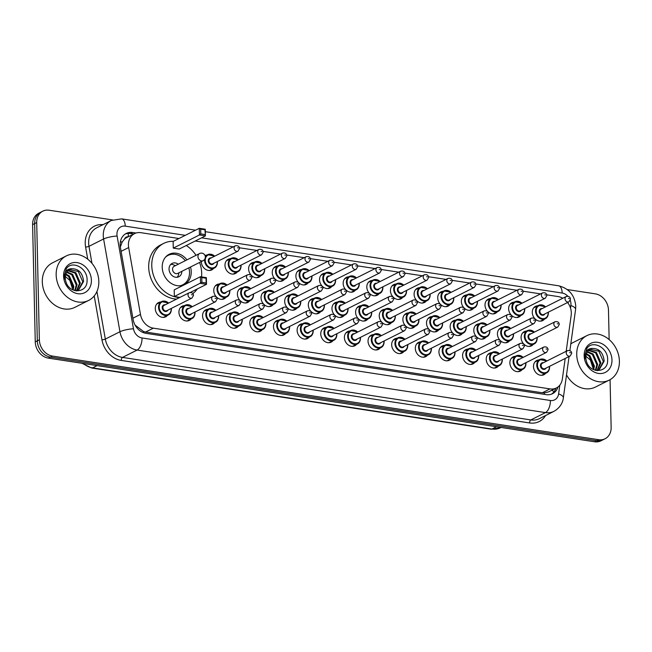 <?xml version="1.0" encoding="UTF-8"?>
<svg xmlns="http://www.w3.org/2000/svg" width="652" height="652" viewBox="0 0 652 652"><rect width="100%" height="100%" fill="white"/><g stroke="black" fill="none" stroke-linecap="round" stroke-linejoin="round"><path stroke-width="0.98" d="M522.073 369.651A7.971 6.512 -116.6 0 1 520.272 371.11A7.971 6.512 -116.6 0 1 513.442 370.075A7.971 6.512 -116.6 0 1 509.872 362.944A7.971 6.512 -116.6 0 1 513.124 356.872A7.971 6.512 -116.6 0 1 515.373 356.302M498.43 366.033A7.971 6.512 -116.6 0 1 496.628 367.492A7.971 6.512 -116.6 0 1 489.799 366.457A7.971 6.512 -116.6 0 1 486.229 359.325A7.971 6.512 -116.6 0 1 489.481 353.245A7.971 6.512 -116.6 0 1 491.73 352.675M474.795 362.414A7.971 6.512 -116.6 0 1 472.993 363.873A7.971 6.512 -116.6 0 1 466.164 362.838A7.971 6.512 -116.6 0 1 462.594 355.707A7.971 6.512 -116.6 0 1 465.846 349.627A7.971 6.512 -116.6 0 1 468.095 349.056M451.151 358.796A7.971 6.512 -116.6 0 1 449.35 360.254A7.971 6.512 -116.6 0 1 442.521 359.219A7.971 6.512 -116.6 0 1 438.951 352.088A7.971 6.512 -116.6 0 1 442.203 346.008A7.971 6.512 -116.6 0 1 444.452 345.438M427.516 355.177A7.971 6.512 -116.6 0 1 425.715 356.636A7.971 6.512 -116.6 0 1 418.886 355.601A7.971 6.512 -116.6 0 1 415.316 348.47A7.971 6.512 -116.6 0 1 418.568 342.39A7.971 6.512 -116.6 0 1 420.817 341.819M403.873 351.55A7.971 6.512 -116.6 0 1 402.072 353.017A7.971 6.512 -116.6 0 1 395.242 351.982A7.971 6.512 -116.6 0 1 391.673 344.851A7.971 6.512 -116.6 0 1 394.925 338.771A7.971 6.512 -116.6 0 1 397.174 338.201M380.238 347.932A7.971 6.512 -116.6 0 1 378.437 349.399A7.971 6.512 -116.6 0 1 371.607 348.355A7.971 6.512 -116.6 0 1 368.038 341.224A7.971 6.512 -116.6 0 1 371.29 335.152A7.971 6.512 -116.6 0 1 373.539 334.582M356.595 344.313A7.971 6.512 -116.6 0 1 354.794 345.772A7.971 6.512 -116.6 0 1 347.964 344.737A7.971 6.512 -116.6 0 1 344.395 337.606A7.971 6.512 -116.6 0 1 347.646 331.534A7.971 6.512 -116.6 0 1 349.896 330.963M332.96 340.694A7.971 6.512 -116.6 0 1 331.159 342.153A7.971 6.512 -116.6 0 1 324.329 341.118A7.971 6.512 -116.6 0 1 320.76 333.987A7.971 6.512 -116.6 0 1 324.011 327.915A7.971 6.512 -116.6 0 1 326.261 327.337M309.317 337.076A7.971 6.512 -116.6 0 1 307.516 338.535A7.971 6.512 -116.6 0 1 300.686 337.5A7.971 6.512 -116.6 0 1 297.116 330.368A7.971 6.512 -116.6 0 1 300.368 324.288A7.971 6.512 -116.6 0 1 302.618 323.718M285.682 333.457A7.971 6.512 -116.6 0 1 283.881 334.916A7.971 6.512 -116.6 0 1 277.051 333.881A7.971 6.512 -116.6 0 1 273.481 326.75A7.971 6.512 -116.6 0 1 276.733 320.67A7.971 6.512 -116.6 0 1 278.983 320.099M262.039 329.839A7.971 6.512 -116.6 0 1 260.238 331.297A7.971 6.512 -116.6 0 1 253.408 330.262A7.971 6.512 -116.6 0 1 249.838 323.131A7.971 6.512 -116.6 0 1 253.09 317.051A7.971 6.512 -116.6 0 1 255.339 316.481M238.404 326.212A7.971 6.512 -116.6 0 1 236.603 327.679A7.971 6.512 -116.6 0 1 229.773 326.644A7.971 6.512 -116.6 0 1 226.203 319.513A7.971 6.512 -116.6 0 1 229.455 313.433A7.971 6.512 -116.6 0 1 231.704 312.862M214.761 322.593A7.971 6.512 -116.6 0 1 212.959 324.06A7.971 6.512 -116.6 0 1 206.13 323.017A7.971 6.512 -116.6 0 1 202.56 315.886A7.971 6.512 -116.6 0 1 205.812 309.814A7.971 6.512 -116.6 0 1 208.061 309.244M191.126 318.975A7.971 6.512 -116.6 0 1 189.325 320.434A7.971 6.512 -116.6 0 1 182.495 319.398A7.971 6.512 -116.6 0 1 178.925 312.267A7.971 6.512 -116.6 0 1 182.177 306.195A7.971 6.512 -116.6 0 1 184.426 305.625M167.482 315.356A7.971 6.512 -116.6 0 1 165.681 316.815A7.971 6.512 -116.6 0 1 158.852 315.78A7.971 6.512 -116.6 0 1 155.282 308.649A7.971 6.512 -116.6 0 1 158.534 302.577A7.971 6.512 -116.6 0 1 160.783 302.006M545.708 373.27A7.971 6.512 -116.6 0 1 543.907 374.729A7.971 6.512 -116.6 0 1 537.077 373.694A7.971 6.512 -116.6 0 1 533.507 366.563A7.971 6.512 -116.6 0 1 536.759 360.491A7.971 6.512 -116.6 0 1 539.008 359.92M509.636 340.768A7.971 6.512 -116.6 0 1 507.835 342.227A7.971 6.512 -116.6 0 1 501.005 341.192A7.971 6.512 -116.6 0 1 497.435 334.06A7.971 6.512 -116.6 0 1 500.687 327.989A7.971 6.512 -116.6 0 1 502.936 327.418M486.001 337.149A7.971 6.512 -116.6 0 1 484.2 338.608A7.971 6.512 -116.6 0 1 477.362 337.573A7.971 6.512 -116.6 0 1 473.8 330.442A7.971 6.512 -116.6 0 1 477.052 324.37A7.971 6.512 -116.6 0 1 479.301 323.799M462.358 333.531A7.971 6.512 -116.6 0 1 460.556 334.989A7.971 6.512 -116.6 0 1 453.727 333.954A7.971 6.512 -116.6 0 1 450.157 326.823A7.971 6.512 -116.6 0 1 453.409 320.743A7.971 6.512 -116.6 0 1 455.658 320.173M438.723 329.912A7.971 6.512 -116.6 0 1 436.921 331.371A7.971 6.512 -116.6 0 1 430.084 330.336A7.971 6.512 -116.6 0 1 426.522 323.205A7.971 6.512 -116.6 0 1 429.774 317.125A7.971 6.512 -116.6 0 1 432.023 316.554M415.079 326.293A7.971 6.512 -116.6 0 1 413.278 327.752A7.971 6.512 -116.6 0 1 406.449 326.717A7.971 6.512 -116.6 0 1 402.879 319.586A7.971 6.512 -116.6 0 1 406.131 313.506A7.971 6.512 -116.6 0 1 408.38 312.936M391.445 322.667A7.971 6.512 -116.6 0 1 389.643 324.134A7.971 6.512 -116.6 0 1 382.805 323.099A7.971 6.512 -116.6 0 1 379.244 315.967A7.971 6.512 -116.6 0 1 382.496 309.887A7.971 6.512 -116.6 0 1 384.745 309.317M367.801 319.048A7.971 6.512 -116.6 0 1 366 320.515A7.971 6.512 -116.6 0 1 359.17 319.48A7.971 6.512 -116.6 0 1 355.601 312.349A7.971 6.512 -116.6 0 1 358.853 306.269A7.971 6.512 -116.6 0 1 361.102 305.698M344.166 315.429A7.971 6.512 -116.6 0 1 342.365 316.896A7.971 6.512 -116.6 0 1 335.527 315.853A7.971 6.512 -116.6 0 1 331.966 308.722A7.971 6.512 -116.6 0 1 335.218 302.65A7.971 6.512 -116.6 0 1 337.467 302.08M320.523 311.811A7.971 6.512 -116.6 0 1 318.722 313.27A7.971 6.512 -116.6 0 1 311.892 312.235A7.971 6.512 -116.6 0 1 308.323 305.103A7.971 6.512 -116.6 0 1 311.575 299.032A7.971 6.512 -116.6 0 1 313.824 298.461M296.888 308.192A7.971 6.512 -116.6 0 1 295.087 309.651A7.971 6.512 -116.6 0 1 288.249 308.616A7.971 6.512 -116.6 0 1 284.688 301.485A7.971 6.512 -116.6 0 1 287.94 295.413A7.971 6.512 -116.6 0 1 290.189 294.834M273.245 304.574A7.971 6.512 -116.6 0 1 271.444 306.032A7.971 6.512 -116.6 0 1 264.614 304.997A7.971 6.512 -116.6 0 1 261.044 297.866A7.971 6.512 -116.6 0 1 264.296 291.786A7.971 6.512 -116.6 0 1 266.546 291.216M249.61 300.955A7.971 6.512 -116.6 0 1 247.809 302.414A7.971 6.512 -116.6 0 1 240.971 301.379A7.971 6.512 -116.6 0 1 237.409 294.248A7.971 6.512 -116.6 0 1 240.661 288.168A7.971 6.512 -116.6 0 1 242.911 287.597M225.967 297.336A7.971 6.512 -116.6 0 1 224.166 298.795A7.971 6.512 -116.6 0 1 217.336 297.76A7.971 6.512 -116.6 0 1 213.766 290.629A7.971 6.512 -116.6 0 1 217.018 284.549A7.971 6.512 -116.6 0 1 219.268 283.979M533.279 344.386A7.971 6.512 -116.6 0 1 531.478 345.853A7.971 6.512 -116.6 0 1 524.64 344.81A7.971 6.512 -116.6 0 1 521.078 337.679A7.971 6.512 -116.6 0 1 524.33 331.607A7.971 6.512 -116.6 0 1 526.58 331.037M402.651 297.41A7.971 6.512 -116.6 0 1 400.85 298.869A7.971 6.512 -116.6 0 1 394.012 297.834A7.971 6.512 -116.6 0 1 390.442 290.702A7.971 6.512 -116.6 0 1 393.702 284.622A7.971 6.512 -116.6 0 1 395.943 284.052M379.008 293.791A7.971 6.512 -116.6 0 1 377.206 295.25A7.971 6.512 -116.6 0 1 370.377 294.215A7.971 6.512 -116.6 0 1 366.807 287.084A7.971 6.512 -116.6 0 1 370.059 281.004A7.971 6.512 -116.6 0 1 372.308 280.433M497.207 311.884A7.971 6.512 -116.6 0 1 495.406 313.351A7.971 6.512 -116.6 0 1 488.568 312.308A7.971 6.512 -116.6 0 1 484.998 305.177A7.971 6.512 -116.6 0 1 488.258 299.105A7.971 6.512 -116.6 0 1 490.5 298.534M355.373 290.164A7.971 6.512 -116.6 0 1 353.571 291.631A7.971 6.512 -116.6 0 1 346.734 290.596A7.971 6.512 -116.6 0 1 343.164 283.465A7.971 6.512 -116.6 0 1 346.424 277.385A7.971 6.512 -116.6 0 1 348.665 276.815M520.842 315.503A7.971 6.512 -116.6 0 1 519.041 316.97A7.971 6.512 -116.6 0 1 512.211 315.935A7.971 6.512 -116.6 0 1 508.642 308.803A7.971 6.512 -116.6 0 1 511.893 302.724A7.971 6.512 -116.6 0 1 514.143 302.153M426.286 301.028A7.971 6.512 -116.6 0 1 424.485 302.487A7.971 6.512 -116.6 0 1 417.655 301.452A7.971 6.512 -116.6 0 1 414.085 294.321A7.971 6.512 -116.6 0 1 417.337 288.241A7.971 6.512 -116.6 0 1 419.586 287.671M473.564 308.266A7.971 6.512 -116.6 0 1 471.763 309.724A7.971 6.512 -116.6 0 1 464.933 308.689A7.971 6.512 -116.6 0 1 461.363 301.558A7.971 6.512 -116.6 0 1 464.615 295.486A7.971 6.512 -116.6 0 1 466.865 294.916M449.929 304.647A7.971 6.512 -116.6 0 1 448.128 306.106A7.971 6.512 -116.6 0 1 441.29 305.071A7.971 6.512 -116.6 0 1 437.72 297.94A7.971 6.512 -116.6 0 1 440.98 291.868A7.971 6.512 -116.6 0 1 443.221 291.289M331.729 286.546A7.971 6.512 -116.6 0 1 329.928 288.013A7.971 6.512 -116.6 0 1 323.099 286.97A7.971 6.512 -116.6 0 1 319.529 279.838A7.971 6.512 -116.6 0 1 322.781 273.767A7.971 6.512 -116.6 0 1 325.03 273.196M308.094 282.927A7.971 6.512 -116.6 0 1 306.293 284.394A7.971 6.512 -116.6 0 1 299.455 283.351A7.971 6.512 -116.6 0 1 295.886 276.22A7.971 6.512 -116.6 0 1 299.146 270.148A7.971 6.512 -116.6 0 1 301.387 269.578M284.451 279.309A7.971 6.512 -116.6 0 1 282.65 280.767A7.971 6.512 -116.6 0 1 275.82 279.732A7.971 6.512 -116.6 0 1 272.251 272.601A7.971 6.512 -116.6 0 1 275.503 266.529A7.971 6.512 -116.6 0 1 277.752 265.959M260.816 275.69A7.971 6.512 -116.6 0 1 259.015 277.149A7.971 6.512 -116.6 0 1 252.177 276.114A7.971 6.512 -116.6 0 1 248.608 268.983A7.971 6.512 -116.6 0 1 251.868 262.903A7.971 6.512 -116.6 0 1 254.109 262.332M237.173 272.071A7.971 6.512 -116.6 0 1 235.372 273.53A7.971 6.512 -116.6 0 1 228.542 272.495A7.971 6.512 -116.6 0 1 224.973 265.364A7.971 6.512 -116.6 0 1 228.224 259.284A7.971 6.512 -116.6 0 1 230.474 258.714M213.538 268.453A7.971 6.512 -116.6 0 1 211.737 269.912A7.971 6.512 -116.6 0 1 204.899 268.877A7.971 6.512 -116.6 0 1 201.329 261.745A7.971 6.512 -116.6 0 1 201.329 261.558M544.485 319.13A7.971 6.512 -116.6 0 1 542.684 320.588A7.971 6.512 -116.6 0 1 535.846 319.553A7.971 6.512 -116.6 0 1 532.276 312.422A7.971 6.512 -116.6 0 1 535.536 306.342A7.971 6.512 -116.6 0 1 537.778 305.772M566.189 351.289L571.176 315.291A14.939 12.209 63.4 0 0 571.315 312.838A14.939 12.209 63.4 0 0 567.615 302.504M128.305 236.749A4.98 4.067 63.4 0 0 124.532 239.064L122.291 241.843L120.343 246.986M124.532 239.064A14.939 12.209 -116.6 0 1 126.822 237.491L134.516 233.628A14.939 12.209 63.4 0 0 128.672 247.532L140.457 314.411A14.939 12.209 63.4 0 0 153.334 328.16L550.011 388.902A14.939 12.209 63.4 0 0 556.392 387.956A14.939 12.209 63.4 0 0 562.35 379.016L565.194 358.478M135.07 325.079L143.505 331.509L145.616 332.031L542.301 392.773L544.412 392.895L548.658 391.836L556.392 387.956M562.798 298.233A14.939 12.209 63.4 0 0 558.193 296.578L546.759 294.826M178.958 238.51L140.897 232.682A14.939 12.209 63.4 0 0 134.516 233.628M540.606 293.889L523.116 291.208M516.971 290.27L499.481 287.589M493.328 286.652L475.838 283.97M469.693 283.025L452.203 280.352M446.049 279.406L428.56 276.733M422.414 275.788L404.925 273.115M398.771 272.169L381.281 269.496M375.136 268.551L357.646 265.869M351.493 264.932L334.003 262.251M327.858 261.313L310.368 258.632M304.215 257.695L286.725 255.013M280.58 254.068L263.09 251.395M256.937 250.45L239.447 247.776M233.302 246.831L195.233 241.004M205.005 255.478A7.971 6.512 -116.6 0 1 206.831 255.095M610.06 379.684L611.144 427.37A14.939 12.209 -116.6 0 1 605.04 438.763A14.939 12.209 -116.6 0 1 598.666 439.709L52.494 356.082A14.939 12.209 -116.6 0 1 39.364 339.822L36.708 222.568A14.939 12.209 -116.6 0 1 42.804 211.175A14.939 12.209 -116.6 0 1 49.185 210.229L112.543 219.928M567.297 289.561L595.357 293.865A14.939 12.209 -116.6 0 1 608.479 310.124L609.147 339.594M42.804 211.175L38.704 213.237A14.939 12.209 -116.6 0 0 32.6 224.63L35.257 341.876A14.939 12.209 -116.6 0 0 48.387 358.135L594.559 441.771A14.939 12.209 -116.6 0 0 600.932 440.825L602.986 439.798A14.939 12.209 -116.6 0 1 596.613 440.744L50.44 357.109A14.939 12.209 -116.6 0 1 37.311 340.849L34.654 223.595A14.939 12.209 -116.6 0 1 40.75 212.202A14.939 12.209 -116.6 0 0 34.654 223.595L37.311 340.849A14.939 12.209 -116.6 0 0 50.44 357.109L596.613 440.744A14.939 12.209 -116.6 0 0 602.986 439.798L605.04 438.763M136.023 233.025L132.625 232.503A14.939 12.209 63.4 0 0 126.252 233.449A14.939 12.209 63.4 0 0 120.4 247.352L133.138 319.602A14.939 12.209 63.4 0 0 146.007 333.343L546.164 394.623A14.939 12.209 63.4 0 0 552.546 393.678A14.939 12.209 63.4 0 0 558.022 386.929M125.249 234.019A14.939 12.209 -116.6 0 1 130.571 233.53L133.741 234.019M555.887 388.209A14.939 12.209 -116.6 0 1 551.486 394.126M576.727 354.606A24.898 20.351 -116.6 0 1 586.898 335.617A24.898 20.351 -116.6 0 1 608.251 338.853A24.898 20.351 -116.6 0 1 619.4 361.143A24.898 20.351 -116.6 0 1 609.229 380.132A24.898 20.351 -116.6 0 1 587.884 376.889A24.898 20.351 -116.6 0 1 576.727 354.606M570.81 343.914A24.898 20.351 -116.6 0 1 573.043 342.569L586.898 335.617M598.617 370.181L603.353 361.534L598.862 351.192L590.093 349.293M597.24 370.646L599.033 369.986L604.168 361.127C603.247 352.74 599.327 348.51 592.415 348.429A11.255 9.201 -116.6 0 0 590.451 349.097A11.255 9.201 -116.6 0 0 585.855 357.687A11.255 9.201 -116.6 0 0 586.409 361.118C589.661 374.02 607.966 373.237 607.623 360.409C608.658 347.777 592.334 339.342 586.743 348.69L584.681 356.351L584.958 358.967L584.828 356.514C585.3 351.118 587.835 348.429 592.415 348.429M596.979 370.621L600.101 363.172L595.602 352.83L588.569 350.442M597.313 370.621L600.908 362.765L596.417 352.422L588.927 350.108M595.3 370.295L596.841 364.802L592.35 354.46L587.265 352.064M595.773 370.409L597.656 364.395L593.165 354.052L587.566 351.607M593.133 369.431L593.581 366.44L589.09 356.098L586.278 354.329M593.719 369.717L594.396 366.033L589.905 355.69L586.49 353.686M611.975 360.002A16.235 13.268 -116.6 0 1 598.414 373.417A16.235 13.268 -116.6 0 1 584.151 355.739A16.235 13.268 -116.6 0 1 597.713 342.333A16.235 13.268 -116.6 0 1 611.975 360.002M584.705 355.169L590.394 360.091L592.815 367.638M609.229 380.132L595.374 387.084A24.898 20.351 -116.6 0 1 566.523 374.9M179.626 297.565A29.136 23.806 -116.6 0 1 151.769 265.625A29.136 23.806 -116.6 0 1 163.66 243.408A29.136 23.806 -116.6 0 1 173.367 241.313M186.26 245.502A29.136 23.806 -116.6 0 1 196.016 255.315M199.593 262.43A29.136 23.806 -116.6 0 1 201.688 273.269A29.136 23.806 -116.6 0 1 201.558 276.913M176.545 299.113A29.136 23.806 -116.6 0 1 148.689 267.173A29.136 23.806 -116.6 0 1 160.579 244.956L163.66 243.408M190.531 266.978A16.936 13.839 -116.6 0 1 191.232 271.672A16.936 13.839 -116.6 0 1 184.32 284.582A16.936 13.839 -116.6 0 1 169.805 282.381A16.936 13.839 -116.6 0 1 162.218 267.23A16.936 13.839 -116.6 0 1 169.137 254.313A16.936 13.839 -116.6 0 1 186.961 259.855M173.269 248.119L179.243 249.031L205.413 235.902L199.439 234.981L173.269 248.119L173.114 241.444L199.284 228.314L205.258 229.227L205.413 235.902L204.94 229.789L200.677 229.137L200.783 233.905L205.054 234.557M197.271 288.958A29.136 23.806 -116.6 0 1 192.853 293.587M201.778 277.565L201.884 282.332L206.146 282.984L206.04 278.217L201.778 277.565L200.384 276.733L206.358 277.654L206.513 284.321L200.539 283.408L200.384 276.733L174.214 289.871L174.369 296.538L179.96 297.402M200.783 233.905L199.439 234.981L199.284 228.314L200.677 229.137M206.146 282.984L206.513 284.321L190.335 292.438M201.884 282.332L174.369 296.538M206.358 277.654L206.04 278.217M205.258 229.227L204.94 229.789M165.469 257.222A16.439 13.431 -116.6 0 1 168.077 255.405A16.439 13.431 -116.6 0 1 185.307 260.686M188.876 267.809A16.439 13.431 -116.6 0 1 189.528 272.251A16.439 13.431 -116.6 0 1 182.813 284.785A16.439 13.431 -116.6 0 1 179.797 285.788M178.273 264.215A7.474 6.104 63.4 0 0 172.095 263.416A7.474 6.104 63.4 0 0 169.047 269.113A7.474 6.104 63.4 0 0 172.389 275.796A7.474 6.104 63.4 0 0 178.795 276.774A7.474 6.104 63.4 0 0 181.843 271.338M199.569 253.53L174.174 266.277A3.985 3.252 63.4 0 0 172.544 269.317A3.985 3.252 63.4 0 0 174.328 272.878A3.985 3.252 63.4 0 0 177.743 273.4L203.147 260.653A3.985 3.985 0 0 0 201.965 253.155A3.985 3.985 0 0 0 199.569 253.53A3.985 3.252 63.4 0 0 197.947 256.57A3.985 3.252 63.4 0 0 201.444 260.906A3.985 3.252 63.4 0 0 203.147 260.653M175.38 265.666L173.872 264.989A7.474 6.104 63.4 0 0 170.694 264.459M177.116 277.271A7.474 6.104 63.4 0 0 178.599 274.41L178.958 272.789M56.162 274.891A24.898 20.351 -116.6 0 1 66.325 255.902A24.898 20.351 -116.6 0 1 87.678 259.146A24.898 20.351 -116.6 0 1 98.827 281.428A24.898 20.351 -116.6 0 1 88.664 300.417A24.898 20.351 -116.6 0 1 67.311 297.182A24.898 20.351 -116.6 0 1 56.162 274.891M88.664 300.417L74.809 307.369A24.898 20.351 -116.6 0 1 53.456 304.134A24.898 20.351 -116.6 0 1 42.307 281.851A24.898 20.351 -116.6 0 1 52.47 262.862L66.325 255.902M78.044 290.466L82.788 281.827L78.289 271.485L69.519 269.578M76.667 290.931L78.46 290.27L83.595 281.419C82.674 273.033 78.753 268.795 71.842 268.722A11.255 9.201 -116.6 0 0 69.878 269.39A11.255 9.201 -116.6 0 0 65.281 277.972A11.255 9.201 -116.6 0 0 65.836 281.411C69.088 294.313 87.392 293.53 87.05 280.694C88.085 268.062 71.761 259.626 66.17 268.983L64.116 276.635L64.385 279.26L64.255 276.798C64.727 271.411 67.262 268.714 71.842 268.722M76.406 290.906L79.528 283.457L75.037 273.115L67.995 270.727M76.74 290.914L80.343 283.049L75.852 272.707L68.354 270.401M74.727 290.58L76.268 285.095L71.777 274.753L66.7 272.357M75.2 290.702L77.083 284.688L72.592 274.345L66.993 271.9M72.559 289.724L73.008 286.733L68.517 276.391L65.705 274.614M73.146 290.001L73.823 286.318L69.332 275.975L65.917 273.97M91.402 280.295A16.235 13.268 -116.6 0 1 77.849 293.702A16.235 13.268 -116.6 0 1 63.578 276.032A16.235 13.268 -116.6 0 1 77.14 262.617A16.235 13.268 -116.6 0 1 91.402 280.295M64.132 275.462L69.821 280.376L72.242 287.931M120.343 242.039A14.939 2.958 -10 0 1 122.291 241.843M544.371 394.346A14.939 7.449 -81.3 0 0 544.412 392.895M551.804 390.255A14.939 5.55 7.9 0 1 554.037 391.746M143.481 332.675A14.939 7.449 -81.3 0 0 143.505 331.509M128.395 236.7A14.939 7.449 -81.3 0 0 128.094 233.424M542.301 392.773L550.011 388.902M145.616 332.031L153.334 328.16M132.894 318.209L140.457 314.411M121.101 251.33L128.672 247.532M570.5 308.037L570.85 305.527A9.959 8.142 63.4 0 0 570.94 303.889A9.959 8.142 63.4 0 0 570.288 300.368M567.811 296.22A9.959 8.142 63.4 0 0 562.187 293.05L201.558 237.833M570.85 305.527A9.959 3.7 7.9 0 1 575.586 309.472L575.765 306.244C574.73 295.209 568.992 288.396 558.568 285.78A9.959 4.963 98.7 0 1 562.187 293.05M185.282 235.339L125.249 226.146A9.959 8.142 63.4 0 0 116.936 234.37A9.959 8.142 63.4 0 0 117.099 236.048L133.448 328.795A9.959 8.142 63.4 0 0 142.03 337.964L550.378 400.491A9.959 8.142 63.4 0 0 558.609 393.898L559.815 385.153M550.378 400.491A9.959 4.963 98.7 0 1 545.463 412.594L530.842 419.937A19.919 16.276 63.4 0 0 539.343 418.674L553.964 411.339A19.919 16.276 -116.6 0 1 545.463 412.594L137.116 350.067A19.919 16.276 -116.6 0 1 119.952 331.738L103.603 238.991A19.919 16.276 -116.6 0 1 103.269 235.641A19.919 16.276 -116.6 0 1 111.402 220.449L96.773 227.784A19.919 16.276 63.4 0 0 88.639 242.976A19.919 16.276 63.4 0 0 88.974 246.334L91.973 263.351M87.743 259.194L85.599 247.067A2.494 0.497 170 0 0 88.974 246.334L103.603 238.991A9.959 1.972 -10 0 1 117.099 236.048M545.561 415.56A22.412 18.313 -116.6 0 1 529.611 422.961L121.264 360.434A22.412 18.313 -116.6 0 1 101.948 339.814L94.214 295.943M85.599 247.067A22.412 18.313 -116.6 0 1 102.992 224.671M598.666 439.709L594.559 441.771M36.708 222.568L32.6 224.63M39.364 339.822L35.257 341.876M52.494 356.082L48.387 358.135M133.448 328.795A9.959 1.972 -10 0 0 119.952 331.738L105.322 339.081A19.919 16.276 63.4 0 0 122.495 357.41L530.842 419.937A2.494 1.239 -81.3 0 0 529.611 422.961M96.936 291.477L105.322 339.081A2.494 0.497 170 0 1 101.948 339.814M142.03 337.964A9.959 4.963 98.7 0 1 137.116 350.067L122.495 357.41A2.494 1.239 -81.3 0 0 121.264 360.434M558.609 393.898A9.959 3.7 7.9 0 1 563.344 397.842L569.066 356.538M195.535 230.197L121.622 218.876A9.959 4.963 98.7 0 1 125.249 226.146M130.571 233.53L132.625 232.503M496.49 426.758L491.95 429.032A4.98 2.486 98.7 0 1 491.086 429.187L91.728 368.038A4.98 2.486 -81.3 0 0 92.592 367.883L491.95 429.032A19.919 16.276 63.4 0 0 500.451 427.777L491.086 429.187M83.35 363.49A19.919 16.276 63.4 0 0 92.592 367.883L97.132 365.601M548.267 312.21A7.474 6.104 -116.6 0 1 548.332 313.025A7.474 6.104 -116.6 0 1 545.276 318.722A7.474 6.104 -116.6 0 1 538.878 317.752A7.474 6.104 -116.6 0 1 535.528 311.069A7.474 6.104 -116.6 0 1 538.576 305.372A7.474 6.104 -116.6 0 1 545.594 306.872M545.447 306.937A6.968 5.697 63.4 0 0 539.269 305.584A6.968 5.697 63.4 0 0 536.213 311.004A6.968 5.697 63.4 0 0 542.334 318.592A6.968 5.697 63.4 0 0 548.161 312.838A6.968 5.697 63.4 0 0 548.128 312.284M544.836 313.93A3.488 2.853 -116.6 0 1 541.51 315.038A3.488 2.853 -116.6 0 1 539.196 311.46A3.488 2.853 -116.6 0 1 542.154 308.592M541.103 309.121A2.991 2.445 63.4 0 0 539.88 311.395A2.991 2.445 63.4 0 0 541.217 314.077A2.991 2.445 63.4 0 0 543.784 314.46L568.927 301.843A2.991 2.445 -116.6 0 1 566.368 301.452A2.991 2.445 -116.6 0 1 565.031 298.779A2.991 2.445 -116.6 0 1 566.246 296.505L541.103 309.121M568.446 298.461L569.294 298.6L568.446 298.461M524.632 308.592A7.474 6.104 -116.6 0 1 524.689 309.407A7.474 6.104 -116.6 0 1 521.641 315.103A7.474 6.104 -116.6 0 1 515.235 314.134A7.474 6.104 -116.6 0 1 511.893 307.451A7.474 6.104 -116.6 0 1 514.941 301.754A7.474 6.104 -116.6 0 1 521.95 303.245M521.804 303.319A6.968 5.697 63.4 0 0 515.634 301.966A6.968 5.697 63.4 0 0 512.57 307.385A6.968 5.697 63.4 0 0 518.699 314.973A6.968 5.697 63.4 0 0 524.518 309.211A6.968 5.697 63.4 0 0 524.485 308.665M521.201 310.311A3.488 2.853 -116.6 0 1 517.875 311.42A3.488 2.853 -116.6 0 1 515.561 307.842A3.488 2.853 -116.6 0 1 518.519 304.973M517.46 305.503A2.991 2.445 63.4 0 0 516.245 307.777A2.991 2.445 63.4 0 0 517.582 310.45A2.991 2.445 63.4 0 0 520.141 310.841L545.292 298.225A2.991 2.445 -116.6 0 1 542.725 297.834A2.991 2.445 -116.6 0 1 541.388 295.16A2.991 2.445 -116.6 0 1 542.611 292.887L517.46 305.503M544.803 294.843L545.659 294.973L544.803 294.843M500.989 304.973A7.474 6.104 -116.6 0 1 501.054 305.788A7.474 6.104 -116.6 0 1 497.998 311.485A7.474 6.104 -116.6 0 1 491.6 310.515A7.474 6.104 -116.6 0 1 488.25 303.832A7.474 6.104 -116.6 0 1 491.298 298.135A7.474 6.104 -116.6 0 1 498.315 299.627M498.169 299.7A6.968 5.697 63.4 0 0 491.991 298.347A6.968 5.697 63.4 0 0 488.935 303.767A6.968 5.697 63.4 0 0 495.055 311.354A6.968 5.697 63.4 0 0 500.883 305.592A6.968 5.697 63.4 0 0 500.85 305.046M497.557 306.693A3.488 2.853 -116.6 0 1 494.232 307.801A3.488 2.853 -116.6 0 1 491.918 304.223A3.488 2.853 -116.6 0 1 494.876 301.354M493.825 301.884A2.991 2.445 63.4 0 0 492.602 304.158A2.991 2.445 63.4 0 0 493.939 306.831A2.991 2.445 63.4 0 0 496.506 307.222L521.649 294.606A2.991 2.445 -116.6 0 1 519.09 294.215A2.991 2.445 -116.6 0 1 517.753 291.542A2.991 2.445 -116.6 0 1 518.968 289.268L493.825 301.884M521.168 291.224L522.016 291.354L521.168 291.224M477.354 301.354A7.474 6.104 -116.6 0 1 477.411 302.169A7.474 6.104 -116.6 0 1 474.363 307.866A7.474 6.104 -116.6 0 1 467.957 306.896A7.474 6.104 -116.6 0 1 464.615 300.213A7.474 6.104 -116.6 0 1 467.663 294.517A7.474 6.104 -116.6 0 1 474.672 296.008M474.526 296.081A6.968 5.697 63.4 0 0 468.356 294.728A6.968 5.697 63.4 0 0 465.292 300.148A6.968 5.697 63.4 0 0 471.42 307.736A6.968 5.697 63.4 0 0 477.24 301.974A6.968 5.697 63.4 0 0 477.207 301.42M473.922 303.074A3.488 2.853 -116.6 0 1 470.597 304.174A3.488 2.853 -116.6 0 1 468.283 300.605A3.488 2.853 -116.6 0 1 471.241 297.736M470.182 298.257A2.991 2.445 63.4 0 0 468.967 300.539A2.991 2.445 63.4 0 0 470.304 303.213A2.991 2.445 63.4 0 0 472.863 303.604L498.014 290.988A2.991 2.445 -116.6 0 1 495.447 290.596A2.991 2.445 -116.6 0 1 494.11 287.923A2.991 2.445 -116.6 0 1 495.333 285.641L470.182 298.257M497.525 287.605L498.381 287.736L497.525 287.605M453.711 297.728A7.474 6.104 -116.6 0 1 453.776 298.551A7.474 6.104 -116.6 0 1 450.719 304.248A7.474 6.104 -116.6 0 1 444.322 303.278A7.474 6.104 -116.6 0 1 440.972 296.587A7.474 6.104 -116.6 0 1 444.02 290.89A7.474 6.104 -116.6 0 1 451.037 292.389M450.891 292.463A6.968 5.697 63.4 0 0 444.713 291.11A6.968 5.697 63.4 0 0 441.657 296.53A6.968 5.697 63.4 0 0 447.777 304.117A6.968 5.697 63.4 0 0 453.605 298.355A6.968 5.697 63.4 0 0 453.572 297.801M450.279 299.455A3.488 2.853 -116.6 0 1 446.954 300.556A3.488 2.853 -116.6 0 1 444.64 296.986A3.488 2.853 -116.6 0 1 447.598 294.109M446.547 294.639A2.991 2.445 63.4 0 0 445.324 296.921A2.991 2.445 63.4 0 0 446.661 299.594A2.991 2.445 63.4 0 0 449.228 299.985L474.371 287.369A2.991 2.445 -116.6 0 1 471.812 286.978A2.991 2.445 -116.6 0 1 470.475 284.305A2.991 2.445 -116.6 0 1 471.689 282.023L446.547 294.639M473.89 283.987L474.737 284.117L473.89 283.987M430.076 294.109A7.474 6.104 -116.6 0 1 430.133 294.932A7.474 6.104 -116.6 0 1 427.084 300.629A7.474 6.104 -116.6 0 1 420.679 299.659A7.474 6.104 -116.6 0 1 417.337 292.968A7.474 6.104 -116.6 0 1 420.385 287.271A7.474 6.104 -116.6 0 1 427.394 288.771M427.247 288.844A6.968 5.697 63.4 0 0 421.078 287.491A6.968 5.697 63.4 0 0 418.013 292.903A6.968 5.697 63.4 0 0 424.142 300.49A6.968 5.697 63.4 0 0 429.961 294.737A6.968 5.697 63.4 0 0 429.929 294.182M426.644 295.837A3.488 2.853 -116.6 0 1 423.319 296.937A3.488 2.853 -116.6 0 1 421.005 293.367A3.488 2.853 -116.6 0 1 423.963 290.49M422.903 291.02A2.991 2.445 63.4 0 0 421.689 293.302A2.991 2.445 63.4 0 0 423.026 295.975A2.991 2.445 63.4 0 0 425.585 296.367L450.736 283.75A2.991 2.445 -116.6 0 1 448.168 283.359A2.991 2.445 -116.6 0 1 446.832 280.686A2.991 2.445 -116.6 0 1 448.054 278.404L422.903 291.02M450.247 280.368L451.102 280.499L450.247 280.368M406.432 290.49A7.474 6.104 -116.6 0 1 406.498 291.314A7.474 6.104 -116.6 0 1 403.441 297.01A7.474 6.104 -116.6 0 1 397.044 296.032A7.474 6.104 -116.6 0 1 393.694 289.349A7.474 6.104 -116.6 0 1 396.742 283.653A7.474 6.104 -116.6 0 1 403.759 285.152M403.612 285.226A6.968 5.697 63.4 0 0 397.435 283.873A6.968 5.697 63.4 0 0 394.378 289.284A6.968 5.697 63.4 0 0 400.499 296.872A6.968 5.697 63.4 0 0 406.326 291.118A6.968 5.697 63.4 0 0 406.294 290.564M403.001 292.218A3.488 2.853 -116.6 0 1 399.676 293.318A3.488 2.853 -116.6 0 1 397.361 289.741A3.488 2.853 -116.6 0 1 400.32 286.872M399.268 287.402A2.991 2.445 63.4 0 0 398.046 289.684A2.991 2.445 63.4 0 0 399.383 292.357A2.991 2.445 63.4 0 0 401.95 292.748L427.093 280.124A2.991 2.445 -116.6 0 1 424.533 279.741A2.991 2.445 -116.6 0 1 423.197 277.067A2.991 2.445 -116.6 0 1 424.411 274.785L399.268 287.402M426.612 276.75L427.459 276.88L426.612 276.75M382.797 286.872A7.474 6.104 -116.6 0 1 382.854 287.695A7.474 6.104 -116.6 0 1 379.806 293.392A7.474 6.104 -116.6 0 1 373.4 292.414A7.474 6.104 -116.6 0 1 370.059 285.731A7.474 6.104 -116.6 0 1 373.107 280.034A7.474 6.104 -116.6 0 1 380.116 281.534M379.969 281.599A6.968 5.697 63.4 0 0 373.8 280.254A6.968 5.697 63.4 0 0 370.735 285.666A6.968 5.697 63.4 0 0 376.864 293.253A6.968 5.697 63.4 0 0 382.683 287.499A6.968 5.697 63.4 0 0 382.651 286.945M379.366 288.591A3.488 2.853 -116.6 0 1 376.041 289.7A3.488 2.853 -116.6 0 1 373.726 286.122A3.488 2.853 -116.6 0 1 376.685 283.253M375.625 283.783A2.991 2.445 63.4 0 0 374.411 286.065A2.991 2.445 63.4 0 0 375.748 288.738A2.991 2.445 63.4 0 0 378.307 289.121L403.458 276.505A2.991 2.445 -116.6 0 1 400.89 276.122A2.991 2.445 -116.6 0 1 399.554 273.441A2.991 2.445 -116.6 0 1 400.776 271.167L375.625 283.783M402.969 273.131L403.824 273.261L402.969 273.131M359.154 283.253A7.474 6.104 -116.6 0 1 359.219 284.068A7.474 6.104 -116.6 0 1 356.163 289.765A7.474 6.104 -116.6 0 1 349.765 288.795A7.474 6.104 -116.6 0 1 346.416 282.112A7.474 6.104 -116.6 0 1 349.464 276.415A7.474 6.104 -116.6 0 1 356.481 277.915M356.334 277.98A6.968 5.697 63.4 0 0 350.157 276.627A6.968 5.697 63.4 0 0 347.1 282.047A6.968 5.697 63.4 0 0 353.221 289.635A6.968 5.697 63.4 0 0 359.048 283.881A6.968 5.697 63.4 0 0 359.016 283.327M355.723 284.973A3.488 2.853 -116.6 0 1 352.398 286.081A3.488 2.853 -116.6 0 1 350.083 282.503A3.488 2.853 -116.6 0 1 353.042 279.635M351.99 280.164A2.991 2.445 63.4 0 0 350.768 282.438A2.991 2.445 63.4 0 0 352.104 285.12A2.991 2.445 63.4 0 0 354.672 285.503L379.814 272.886A2.991 2.445 -116.6 0 1 377.255 272.495A2.991 2.445 -116.6 0 1 375.919 269.822A2.991 2.445 -116.6 0 1 377.133 267.548L351.99 280.164M379.334 269.504L380.181 269.635L379.334 269.504M335.519 279.635A7.474 6.104 -116.6 0 1 335.576 280.45A7.474 6.104 -116.6 0 1 332.528 286.147A7.474 6.104 -116.6 0 1 326.122 285.177A7.474 6.104 -116.6 0 1 322.781 278.494A7.474 6.104 -116.6 0 1 325.829 272.797A7.474 6.104 -116.6 0 1 332.838 274.288M332.691 274.362A6.968 5.697 63.4 0 0 326.522 273.009A6.968 5.697 63.4 0 0 323.457 278.428A6.968 5.697 63.4 0 0 329.586 286.016A6.968 5.697 63.4 0 0 335.405 280.254A6.968 5.697 63.4 0 0 335.373 279.708M332.088 281.354A3.488 2.853 -116.6 0 1 328.763 282.463A3.488 2.853 -116.6 0 1 326.448 278.885A3.488 2.853 -116.6 0 1 329.407 276.016M328.347 276.546A2.991 2.445 63.4 0 0 327.133 278.82A2.991 2.445 63.4 0 0 328.469 281.493A2.991 2.445 63.4 0 0 331.029 281.884L356.179 269.268A2.991 2.445 -116.6 0 1 353.612 268.877A2.991 2.445 -116.6 0 1 352.276 266.203A2.991 2.445 -116.6 0 1 353.498 263.93L328.347 276.546M355.69 265.886L356.546 266.016L355.69 265.886M311.876 276.016A7.474 6.104 -116.6 0 1 311.941 276.831A7.474 6.104 -116.6 0 1 308.885 282.528A7.474 6.104 -116.6 0 1 302.487 281.558A7.474 6.104 -116.6 0 1 299.138 274.875A7.474 6.104 -116.6 0 1 302.186 269.178A7.474 6.104 -116.6 0 1 309.203 270.67M309.056 270.743A6.968 5.697 63.4 0 0 302.878 269.39A6.968 5.697 63.4 0 0 299.822 274.81A6.968 5.697 63.4 0 0 305.943 282.397A6.968 5.697 63.4 0 0 311.77 276.635A6.968 5.697 63.4 0 0 311.737 276.089M308.445 277.736A3.488 2.853 -116.6 0 1 305.12 278.836A3.488 2.853 -116.6 0 1 302.805 275.266A3.488 2.853 -116.6 0 1 305.764 272.397M304.712 272.927A2.991 2.445 63.4 0 0 303.49 275.201A2.991 2.445 63.4 0 0 304.826 277.874A2.991 2.445 63.4 0 0 307.394 278.265L332.536 265.649A2.991 2.445 -116.6 0 1 329.977 265.258A2.991 2.445 -116.6 0 1 328.641 262.585A2.991 2.445 -116.6 0 1 329.855 260.303L304.712 272.927M332.055 262.267L332.903 262.397L332.055 262.267M288.241 272.397A7.474 6.104 -116.6 0 1 288.298 273.212A7.474 6.104 -116.6 0 1 285.25 278.909A7.474 6.104 -116.6 0 1 278.844 277.939A7.474 6.104 -116.6 0 1 275.503 271.248A7.474 6.104 -116.6 0 1 278.551 265.551A7.474 6.104 -116.6 0 1 285.56 267.051M285.413 267.124A6.968 5.697 63.4 0 0 279.243 265.772A6.968 5.697 63.4 0 0 276.179 271.191A6.968 5.697 63.4 0 0 282.308 278.779A6.968 5.697 63.4 0 0 288.127 273.017A6.968 5.697 63.4 0 0 288.094 272.463M284.81 274.117A3.488 2.853 -116.6 0 1 281.485 275.217A3.488 2.853 -116.6 0 1 279.17 271.648A3.488 2.853 -116.6 0 1 282.129 268.771M281.069 269.3A2.991 2.445 63.4 0 0 279.855 271.582A2.991 2.445 63.4 0 0 281.191 274.256A2.991 2.445 63.4 0 0 283.75 274.647L308.901 262.031A2.991 2.445 -116.6 0 1 306.334 261.639A2.991 2.445 -116.6 0 1 304.997 258.966A2.991 2.445 -116.6 0 1 306.22 256.684L281.069 269.3M308.412 258.648L309.268 258.779L308.412 258.648M264.598 268.771A7.474 6.104 -116.6 0 1 264.663 269.594A7.474 6.104 -116.6 0 1 261.607 275.291A7.474 6.104 -116.6 0 1 255.209 274.321A7.474 6.104 -116.6 0 1 251.859 267.63A7.474 6.104 -116.6 0 1 254.908 261.933A7.474 6.104 -116.6 0 1 261.925 263.432M261.778 263.506A6.968 5.697 63.4 0 0 255.6 262.153A6.968 5.697 63.4 0 0 252.544 267.573A6.968 5.697 63.4 0 0 258.665 275.16A6.968 5.697 63.4 0 0 264.492 269.398A6.968 5.697 63.4 0 0 264.459 268.844M261.167 270.498A3.488 2.853 -116.6 0 1 257.842 271.599A3.488 2.853 -116.6 0 1 255.527 268.029A3.488 2.853 -116.6 0 1 258.485 265.152M257.434 265.682A2.991 2.445 63.4 0 0 256.212 267.964A2.991 2.445 63.4 0 0 257.548 270.637A2.991 2.445 63.4 0 0 260.115 271.028L285.258 258.412A2.991 2.445 -116.6 0 1 282.699 258.021A2.991 2.445 -116.6 0 1 281.362 255.348A2.991 2.445 -116.6 0 1 282.577 253.066L257.434 265.682M284.777 255.03L285.625 255.16L284.777 255.03M240.963 265.152A7.474 6.104 -116.6 0 1 241.02 265.975A7.474 6.104 -116.6 0 1 237.972 271.672A7.474 6.104 -116.6 0 1 231.566 270.702A7.474 6.104 -116.6 0 1 228.224 264.011A7.474 6.104 -116.6 0 1 231.273 258.314A7.474 6.104 -116.6 0 1 238.282 259.814M238.135 259.887A6.968 5.697 63.4 0 0 231.965 258.534A6.968 5.697 63.4 0 0 228.901 263.946A6.968 5.697 63.4 0 0 235.03 271.534A6.968 5.697 63.4 0 0 240.849 265.78A6.968 5.697 63.4 0 0 240.816 265.225M237.532 266.88A3.488 2.853 -116.6 0 1 234.207 267.98A3.488 2.853 -116.6 0 1 231.892 264.41A3.488 2.853 -116.6 0 1 234.85 261.533M233.791 262.063A2.991 2.445 63.4 0 0 232.577 264.345A2.991 2.445 63.4 0 0 233.913 267.018A2.991 2.445 63.4 0 0 236.472 267.41L261.623 254.785A2.991 2.445 -116.6 0 1 259.056 254.402A2.991 2.445 -116.6 0 1 257.719 251.729A2.991 2.445 -116.6 0 1 258.942 249.447L233.791 262.063M261.134 251.411L261.99 251.542L261.134 251.411M217.32 261.533A7.474 6.104 -116.6 0 1 217.385 262.357A7.474 6.104 -116.6 0 1 214.329 268.053A7.474 6.104 -116.6 0 1 207.931 267.075A7.474 6.104 -116.6 0 1 204.581 260.392A7.474 6.104 -116.6 0 1 204.622 259.374M214.5 256.269A6.968 5.697 63.4 0 0 208.322 254.916A6.968 5.697 63.4 0 0 205.266 260.327A6.968 5.697 63.4 0 0 211.387 267.915A6.968 5.697 63.4 0 0 217.214 262.161A6.968 5.697 63.4 0 0 217.181 261.607M213.889 263.253A3.488 2.853 -116.6 0 1 210.563 264.362A3.488 2.853 -116.6 0 1 208.249 260.784A3.488 2.853 -116.6 0 1 211.207 257.915M210.156 258.445A2.991 2.445 63.4 0 0 208.933 260.727A2.991 2.445 63.4 0 0 210.27 263.4A2.991 2.445 63.4 0 0 212.837 263.783L237.98 251.167A2.991 2.445 -116.6 0 1 235.421 250.784A2.991 2.445 -116.6 0 1 234.084 248.11A2.991 2.445 -116.6 0 1 235.299 245.828L210.156 258.445M237.499 247.793L238.347 247.923L237.499 247.793M205.339 256.978A7.474 6.104 -116.6 0 1 207.629 254.696A7.474 6.104 -116.6 0 1 214.647 256.195M537.126 338.29A7.474 6.104 -116.6 0 1 534.078 343.987A7.474 6.104 -116.6 0 1 527.672 343.017A7.474 6.104 -116.6 0 1 524.322 336.334A7.474 6.104 -116.6 0 1 527.37 330.637A7.474 6.104 -116.6 0 1 534.387 332.129M537.069 337.475A7.474 6.104 -116.6 0 1 537.118 338.143M534.241 332.202A6.968 5.697 63.4 0 0 528.063 330.849A6.968 5.697 63.4 0 0 525.007 336.269A6.968 5.697 63.4 0 0 531.135 343.857A6.968 5.697 63.4 0 0 536.955 338.095A6.968 5.697 63.4 0 0 536.922 337.549M533.629 339.195A3.488 2.853 -116.6 0 1 530.312 340.303A3.488 2.853 -116.6 0 1 527.998 336.725A3.488 2.853 -116.6 0 1 530.948 333.857M555.039 321.77L529.897 334.386A2.991 2.445 63.4 0 0 528.674 336.66A2.991 2.445 63.4 0 0 530.019 339.333A2.991 2.445 63.4 0 0 532.578 339.725L557.721 327.108A2.991 2.445 -116.6 0 1 555.162 326.717A2.991 2.445 -116.6 0 1 553.825 324.044A2.991 2.445 -116.6 0 1 555.039 321.77C557.599 321.273 559.017 322.169 559.302 324.443L557.721 327.108M558.096 323.857L557.24 323.726L558.096 323.857M513.483 334.672A7.474 6.104 -116.6 0 1 510.434 340.368A7.474 6.104 -116.6 0 1 504.029 339.399A7.474 6.104 -116.6 0 1 500.687 332.716A7.474 6.104 -116.6 0 1 503.735 327.019A7.474 6.104 -116.6 0 1 510.744 328.51M513.426 333.857A7.474 6.104 -116.6 0 1 513.483 334.525M510.606 328.584A6.968 5.697 63.4 0 0 504.428 327.231A6.968 5.697 63.4 0 0 501.372 332.65A6.968 5.697 63.4 0 0 507.492 340.238A6.968 5.697 63.4 0 0 513.311 334.476A6.968 5.697 63.4 0 0 513.279 333.922M509.994 335.576A3.488 2.853 -116.6 0 1 506.669 336.676A3.488 2.853 -116.6 0 1 504.355 333.107A3.488 2.853 -116.6 0 1 507.313 330.238M531.404 318.143L506.262 330.768A2.991 2.445 63.4 0 0 505.039 333.042A2.991 2.445 63.4 0 0 506.376 335.715A2.991 2.445 63.4 0 0 508.935 336.106L534.086 323.49A2.991 2.445 -116.6 0 1 531.519 323.099A2.991 2.445 -116.6 0 1 530.182 320.425A2.991 2.445 -116.6 0 1 531.404 318.143C533.955 317.654 535.373 318.551 535.659 320.825L534.086 323.49M534.453 320.238L533.597 320.108L534.453 320.238M489.848 331.053A7.474 6.104 -116.6 0 1 486.799 336.75A7.474 6.104 -116.6 0 1 480.394 335.78A7.474 6.104 -116.6 0 1 477.044 329.089A7.474 6.104 -116.6 0 1 480.092 323.392A7.474 6.104 -116.6 0 1 487.109 324.892M489.791 330.238A7.474 6.104 -116.6 0 1 489.839 330.898M486.962 324.965A6.968 5.697 63.4 0 0 480.785 323.612A6.968 5.697 63.4 0 0 477.729 329.032A6.968 5.697 63.4 0 0 483.857 336.619A6.968 5.697 63.4 0 0 489.676 330.857A6.968 5.697 63.4 0 0 489.644 330.303M486.351 331.958A3.488 2.853 -116.6 0 1 483.034 333.058A3.488 2.853 -116.6 0 1 480.72 329.488A3.488 2.853 -116.6 0 1 483.67 326.611M507.761 314.525L482.619 327.141A2.991 2.445 63.4 0 0 481.396 329.423A2.991 2.445 63.4 0 0 482.741 332.096A2.991 2.445 63.4 0 0 485.3 332.487L510.443 319.871A2.991 2.445 -116.6 0 1 507.884 319.48A2.991 2.445 -116.6 0 1 506.547 316.807A2.991 2.445 -116.6 0 1 507.761 314.525C510.32 314.036 511.738 314.932 512.024 317.206L510.443 319.871M510.818 316.619L509.962 316.489L510.818 316.619M466.204 327.434A7.474 6.104 -116.6 0 1 463.156 333.131A7.474 6.104 -116.6 0 1 456.75 332.161A7.474 6.104 -116.6 0 1 453.409 325.47A7.474 6.104 -116.6 0 1 456.457 319.773A7.474 6.104 -116.6 0 1 463.466 321.273M466.147 326.611A7.474 6.104 -116.6 0 1 466.204 327.28M463.327 321.346A6.968 5.697 63.4 0 0 457.15 319.993A6.968 5.697 63.4 0 0 454.094 325.413A6.968 5.697 63.4 0 0 460.214 333.001A6.968 5.697 63.4 0 0 466.033 327.239A6.968 5.697 63.4 0 0 466.001 326.685M462.716 328.339A3.488 2.853 -116.6 0 1 459.391 329.439A3.488 2.853 -116.6 0 1 457.076 325.87A3.488 2.853 -116.6 0 1 460.035 322.993M484.126 310.906L458.984 323.522A2.991 2.445 63.4 0 0 457.761 325.804A2.991 2.445 63.4 0 0 459.098 328.478A2.991 2.445 63.4 0 0 461.657 328.869L486.808 316.253A2.991 2.445 -116.6 0 1 484.24 315.861A2.991 2.445 -116.6 0 1 482.904 313.188A2.991 2.445 -116.6 0 1 484.126 310.906C486.677 310.417 488.095 311.306 488.381 313.588L486.808 316.253M487.174 313.001L486.319 312.87L487.174 313.001M442.569 323.816A7.474 6.104 -116.6 0 1 439.521 329.513A7.474 6.104 -116.6 0 1 433.115 328.535A7.474 6.104 -116.6 0 1 429.766 321.852A7.474 6.104 -116.6 0 1 432.814 316.155A7.474 6.104 -116.6 0 1 439.831 317.654M442.512 322.993A7.474 6.104 -116.6 0 1 442.561 323.661M439.684 317.728A6.968 5.697 63.4 0 0 433.507 316.375A6.968 5.697 63.4 0 0 430.45 321.786A6.968 5.697 63.4 0 0 436.579 329.374A6.968 5.697 63.4 0 0 442.398 323.62A6.968 5.697 63.4 0 0 442.366 323.066M439.073 324.72A3.488 2.853 -116.6 0 1 435.756 325.821A3.488 2.853 -116.6 0 1 433.441 322.243A3.488 2.853 -116.6 0 1 436.392 319.374M460.483 307.288L435.34 319.904A2.991 2.445 63.4 0 0 434.118 322.186A2.991 2.445 63.4 0 0 435.463 324.859A2.991 2.445 63.4 0 0 438.022 325.25L463.164 312.626A2.991 2.445 -116.6 0 1 460.605 312.243A2.991 2.445 -116.6 0 1 459.269 309.57A2.991 2.445 -116.6 0 1 460.483 307.288C463.042 306.799 464.46 307.687 464.746 309.969L463.164 312.626M463.539 309.382L462.684 309.252L463.539 309.382M418.926 320.197A7.474 6.104 -116.6 0 1 415.878 325.894A7.474 6.104 -116.6 0 1 409.472 324.916A7.474 6.104 -116.6 0 1 406.131 318.233A7.474 6.104 -116.6 0 1 409.179 312.536A7.474 6.104 -116.6 0 1 416.188 314.036M418.869 319.374A7.474 6.104 -116.6 0 1 418.926 320.042M416.049 314.109A6.968 5.697 63.4 0 0 409.872 312.756A6.968 5.697 63.4 0 0 406.815 318.168A6.968 5.697 63.4 0 0 412.936 325.755A6.968 5.697 63.4 0 0 418.755 320.002A6.968 5.697 63.4 0 0 418.723 319.447M415.438 321.094A3.488 2.853 -116.6 0 1 412.113 322.202A3.488 2.853 -116.6 0 1 409.798 318.624A3.488 2.853 -116.6 0 1 412.757 315.755M436.848 303.669L411.705 316.285A2.991 2.445 63.4 0 0 410.483 318.567A2.991 2.445 63.4 0 0 411.82 321.24A2.991 2.445 63.4 0 0 414.379 321.623L439.529 309.007A2.991 2.445 -116.6 0 1 436.962 308.624A2.991 2.445 -116.6 0 1 435.626 305.943A2.991 2.445 -116.6 0 1 436.848 303.669C439.399 303.18 440.817 304.068 441.102 306.35L439.529 309.007M439.896 305.764L439.041 305.633L439.896 305.764M395.291 316.57A7.474 6.104 -116.6 0 1 392.243 322.267A7.474 6.104 -116.6 0 1 385.837 321.297A7.474 6.104 -116.6 0 1 382.488 314.614A7.474 6.104 -116.6 0 1 385.536 308.918A7.474 6.104 -116.6 0 1 392.553 310.417M395.234 315.755A7.474 6.104 -116.6 0 1 395.283 316.424M392.406 310.482A6.968 5.697 63.4 0 0 386.228 309.13A6.968 5.697 63.4 0 0 383.172 314.549A6.968 5.697 63.4 0 0 389.301 322.137A6.968 5.697 63.4 0 0 395.12 316.383A6.968 5.697 63.4 0 0 395.088 315.829M391.795 317.475A3.488 2.853 -116.6 0 1 388.478 318.583A3.488 2.853 -116.6 0 1 386.163 315.006A3.488 2.853 -116.6 0 1 389.114 312.137M413.205 300.05L388.062 312.667A2.991 2.445 63.4 0 0 386.84 314.94A2.991 2.445 63.4 0 0 388.184 317.622A2.991 2.445 63.4 0 0 390.744 318.005L415.886 305.389A2.991 2.445 -116.6 0 1 413.327 304.997A2.991 2.445 -116.6 0 1 411.991 302.324A2.991 2.445 -116.6 0 1 413.205 300.05C415.764 299.561 417.182 300.45 417.467 302.732L415.886 305.389M416.261 302.137L415.405 302.006L416.261 302.137M371.648 312.952A7.474 6.104 -116.6 0 1 368.6 318.649A7.474 6.104 -116.6 0 1 362.194 317.679A7.474 6.104 -116.6 0 1 358.853 310.996A7.474 6.104 -116.6 0 1 361.901 305.299A7.474 6.104 -116.6 0 1 368.91 306.79M371.591 312.137A7.474 6.104 -116.6 0 1 371.648 312.805M368.771 306.864A6.968 5.697 63.4 0 0 362.593 305.511A6.968 5.697 63.4 0 0 359.537 310.931A6.968 5.697 63.4 0 0 365.658 318.518A6.968 5.697 63.4 0 0 371.477 312.756A6.968 5.697 63.4 0 0 371.444 312.21M368.16 313.856A3.488 2.853 -116.6 0 1 364.835 314.965A3.488 2.853 -116.6 0 1 362.52 311.387A3.488 2.853 -116.6 0 1 365.479 308.518M389.57 296.432L364.427 309.048A2.991 2.445 63.4 0 0 363.205 311.322A2.991 2.445 63.4 0 0 364.541 313.995A2.991 2.445 63.4 0 0 367.1 314.386L392.251 301.77A2.991 2.445 -116.6 0 1 389.684 301.379A2.991 2.445 -116.6 0 1 388.347 298.706A2.991 2.445 -116.6 0 1 389.57 296.432C392.121 295.935 393.539 296.831 393.824 299.105L392.251 301.77M392.618 298.518L391.762 298.388L392.618 298.518M348.013 309.333A7.474 6.104 -116.6 0 1 344.965 315.03A7.474 6.104 -116.6 0 1 338.559 314.06A7.474 6.104 -116.6 0 1 335.209 307.377A7.474 6.104 -116.6 0 1 338.258 301.68A7.474 6.104 -116.6 0 1 345.275 303.172M347.956 308.518A7.474 6.104 -116.6 0 1 348.005 309.187M345.128 303.245A6.968 5.697 63.4 0 0 338.95 301.892A6.968 5.697 63.4 0 0 335.894 307.312A6.968 5.697 63.4 0 0 342.023 314.9A6.968 5.697 63.4 0 0 347.842 309.138A6.968 5.697 63.4 0 0 347.809 308.592M344.517 310.238A3.488 2.853 -116.6 0 1 341.2 311.346A3.488 2.853 -116.6 0 1 338.885 307.768A3.488 2.853 -116.6 0 1 341.835 304.9M365.927 292.805L340.784 305.429A2.991 2.445 63.4 0 0 339.562 307.703A2.991 2.445 63.4 0 0 340.906 310.376A2.991 2.445 63.4 0 0 343.465 310.768L368.608 298.151A2.991 2.445 -116.6 0 1 366.049 297.76A2.991 2.445 -116.6 0 1 364.712 295.087A2.991 2.445 -116.6 0 1 365.927 292.805C368.486 292.316 369.904 293.213 370.189 295.486L368.608 298.151M368.983 294.9L368.127 294.769L368.983 294.9M324.37 305.715A7.474 6.104 -116.6 0 1 321.322 311.411A7.474 6.104 -116.6 0 1 314.916 310.442A7.474 6.104 -116.6 0 1 311.575 303.75A7.474 6.104 -116.6 0 1 314.623 298.054A7.474 6.104 -116.6 0 1 321.632 299.553M324.313 304.9A7.474 6.104 -116.6 0 1 324.37 305.568M321.493 299.627A6.968 5.697 63.4 0 0 315.315 298.274A6.968 5.697 63.4 0 0 312.259 303.693A6.968 5.697 63.4 0 0 318.38 311.281A6.968 5.697 63.4 0 0 324.199 305.519A6.968 5.697 63.4 0 0 324.166 304.965M320.882 306.619A3.488 2.853 -116.6 0 1 317.557 307.72A3.488 2.853 -116.6 0 1 315.242 304.15A3.488 2.853 -116.6 0 1 318.2 301.281M342.292 289.186L317.149 301.803A2.991 2.445 63.4 0 0 315.927 304.085A2.991 2.445 63.4 0 0 317.263 306.758A2.991 2.445 63.4 0 0 319.822 307.149L344.973 294.533A2.991 2.445 -116.6 0 1 342.406 294.142A2.991 2.445 -116.6 0 1 341.069 291.468A2.991 2.445 -116.6 0 1 342.292 289.186C344.843 288.697 346.261 289.594 346.546 291.868L344.973 294.533M345.34 291.281L344.484 291.151L345.34 291.281M300.735 302.096A7.474 6.104 -116.6 0 1 297.687 307.793A7.474 6.104 -116.6 0 1 291.281 306.823A7.474 6.104 -116.6 0 1 287.931 300.132A7.474 6.104 -116.6 0 1 290.979 294.435A7.474 6.104 -116.6 0 1 297.997 295.935M300.678 301.273A7.474 6.104 -116.6 0 1 300.727 301.941M297.85 296.008A6.968 5.697 63.4 0 0 291.672 294.655A6.968 5.697 63.4 0 0 288.616 300.075A6.968 5.697 63.4 0 0 294.745 307.662A6.968 5.697 63.4 0 0 300.564 301.9A6.968 5.697 63.4 0 0 300.531 301.346M297.239 303.001A3.488 2.853 -116.6 0 1 293.922 304.101A3.488 2.853 -116.6 0 1 291.607 300.531A3.488 2.853 -116.6 0 1 294.557 297.654M318.649 285.568L293.506 298.184A2.991 2.445 63.4 0 0 292.283 300.466A2.991 2.445 63.4 0 0 293.628 303.139A2.991 2.445 63.4 0 0 296.187 303.53L321.33 290.914A2.991 2.445 -116.6 0 1 318.771 290.523A2.991 2.445 -116.6 0 1 317.434 287.85A2.991 2.445 -116.6 0 1 318.649 285.568C321.208 285.079 322.626 285.975 322.911 288.249L321.33 290.914M321.705 287.662L320.849 287.532L321.705 287.662M277.092 298.477A7.474 6.104 -116.6 0 1 274.044 304.174A7.474 6.104 -116.6 0 1 267.638 303.204A7.474 6.104 -116.6 0 1 264.296 296.513A7.474 6.104 -116.6 0 1 267.344 290.816A7.474 6.104 -116.6 0 1 274.353 292.316M277.035 297.654A7.474 6.104 -116.6 0 1 277.092 298.323M274.215 292.389A6.968 5.697 63.4 0 0 268.037 291.036A6.968 5.697 63.4 0 0 264.981 296.448A6.968 5.697 63.4 0 0 271.102 304.036A6.968 5.697 63.4 0 0 276.921 298.282A6.968 5.697 63.4 0 0 276.888 297.728M273.604 299.382A3.488 2.853 -116.6 0 1 270.278 300.482A3.488 2.853 -116.6 0 1 267.964 296.913A3.488 2.853 -116.6 0 1 270.922 294.036M295.014 281.949L269.871 294.565A2.991 2.445 63.4 0 0 268.648 296.847A2.991 2.445 63.4 0 0 269.985 299.521A2.991 2.445 63.4 0 0 272.544 299.912L297.695 287.287A2.991 2.445 -116.6 0 1 295.128 286.904A2.991 2.445 -116.6 0 1 293.791 284.231A2.991 2.445 -116.6 0 1 295.014 281.949C297.565 281.46 298.983 282.349 299.268 284.631L297.695 287.287M298.062 284.044L297.206 283.913L298.062 284.044M253.457 294.859A7.474 6.104 -116.6 0 1 250.409 300.556A7.474 6.104 -116.6 0 1 244.003 299.578A7.474 6.104 -116.6 0 1 240.653 292.895A7.474 6.104 -116.6 0 1 243.701 287.198A7.474 6.104 -116.6 0 1 250.718 288.697M253.4 294.036A7.474 6.104 -116.6 0 1 253.449 294.704M250.572 288.771A6.968 5.697 63.4 0 0 244.394 287.418A6.968 5.697 63.4 0 0 241.338 292.829A6.968 5.697 63.4 0 0 247.467 300.417A6.968 5.697 63.4 0 0 253.286 294.663A6.968 5.697 63.4 0 0 253.253 294.109M249.96 295.763A3.488 2.853 -116.6 0 1 246.643 296.864A3.488 2.853 -116.6 0 1 244.329 293.286A3.488 2.853 -116.6 0 1 247.279 290.417M271.371 278.331L246.228 290.947A2.991 2.445 63.4 0 0 245.005 293.229A2.991 2.445 63.4 0 0 246.35 295.902A2.991 2.445 63.4 0 0 248.909 296.285L274.052 283.669A2.991 2.445 -116.6 0 1 271.493 283.286A2.991 2.445 -116.6 0 1 270.156 280.613A2.991 2.445 -116.6 0 1 271.371 278.331C273.93 277.842 275.348 278.73 275.633 281.012L274.052 283.669M274.427 280.425L273.571 280.295L274.427 280.425M229.814 291.232A7.474 6.104 -116.6 0 1 226.766 296.929A7.474 6.104 -116.6 0 1 220.36 295.959A7.474 6.104 -116.6 0 1 217.018 289.276A7.474 6.104 -116.6 0 1 220.066 283.579A7.474 6.104 -116.6 0 1 227.075 285.079M229.757 290.417A7.474 6.104 -116.6 0 1 229.814 291.085M226.937 285.144A6.968 5.697 63.4 0 0 220.759 283.799A6.968 5.697 63.4 0 0 217.703 289.211A6.968 5.697 63.4 0 0 223.823 296.799A6.968 5.697 63.4 0 0 229.643 291.045A6.968 5.697 63.4 0 0 229.61 290.49M226.325 292.137A3.488 2.853 -116.6 0 1 223 293.245A3.488 2.853 -116.6 0 1 220.686 289.667A3.488 2.853 -116.6 0 1 223.644 286.798M247.736 274.712L222.593 287.328A2.991 2.445 63.4 0 0 221.37 289.61A2.991 2.445 63.4 0 0 222.707 292.283A2.991 2.445 63.4 0 0 225.266 292.666L250.417 280.05A2.991 2.445 -116.6 0 1 247.85 279.667A2.991 2.445 -116.6 0 1 246.513 276.986A2.991 2.445 -116.6 0 1 247.736 274.712C250.286 274.223 251.705 275.111 251.99 277.393L250.417 280.05M250.784 276.807L249.928 276.668L250.784 276.807M549.554 367.174A7.474 6.104 -116.6 0 1 546.506 372.871A7.474 6.104 -116.6 0 1 540.101 371.901A7.474 6.104 -116.6 0 1 536.759 365.218A7.474 6.104 -116.6 0 1 539.807 359.521A7.474 6.104 -116.6 0 1 546.816 361.012M549.497 366.359A7.474 6.104 -116.6 0 1 549.554 367.027M546.678 361.086A6.968 5.697 63.4 0 0 540.5 359.733A6.968 5.697 63.4 0 0 537.444 365.153A6.968 5.697 63.4 0 0 543.564 372.74A6.968 5.697 63.4 0 0 549.391 366.978A6.968 5.697 63.4 0 0 549.359 366.424M546.066 368.078A3.488 2.853 -116.6 0 1 542.741 369.179A3.488 2.853 -116.6 0 1 540.427 365.609A3.488 2.853 -116.6 0 1 543.385 362.74M567.476 350.646L542.334 363.27A2.991 2.445 63.4 0 0 541.111 365.544A2.991 2.445 63.4 0 0 542.448 368.217A2.991 2.445 63.4 0 0 545.015 368.608L570.158 355.992A2.991 2.445 -116.6 0 1 567.599 355.601A2.991 2.445 -116.6 0 1 566.254 352.928A2.991 2.445 -116.6 0 1 567.476 350.646C570.027 350.157 571.454 351.053 571.731 353.327L570.158 355.992M570.524 352.74L569.677 352.61L570.524 352.74M525.919 363.555A7.474 6.104 -116.6 0 1 522.871 369.252A7.474 6.104 -116.6 0 1 516.466 368.282A7.474 6.104 -116.6 0 1 513.116 361.591A7.474 6.104 -116.6 0 1 516.172 355.894A7.474 6.104 -116.6 0 1 523.181 357.394M525.862 362.74A7.474 6.104 -116.6 0 1 525.911 363.4M523.034 357.467A6.968 5.697 63.4 0 0 516.865 356.114A6.968 5.697 63.4 0 0 513.8 361.534A6.968 5.697 63.4 0 0 519.929 369.122A6.968 5.697 63.4 0 0 525.748 363.36A6.968 5.697 63.4 0 0 525.716 362.805M522.423 364.46A3.488 2.853 -116.6 0 1 519.106 365.56A3.488 2.853 -116.6 0 1 516.791 361.99A3.488 2.853 -116.6 0 1 519.75 359.113M543.841 347.027L518.69 359.643A2.991 2.445 63.4 0 0 517.468 361.925A2.991 2.445 63.4 0 0 518.813 364.598A2.991 2.445 63.4 0 0 521.372 364.99L546.515 352.373A2.991 2.445 -116.6 0 1 543.955 351.982A2.991 2.445 -116.6 0 1 542.619 349.309A2.991 2.445 -116.6 0 1 543.841 347.027C546.392 346.538 547.81 347.435 548.096 349.708L546.515 352.373M546.889 349.122L546.034 348.991L546.889 349.122M502.276 359.937A7.474 6.104 -116.6 0 1 499.228 365.633A7.474 6.104 -116.6 0 1 492.822 364.664A7.474 6.104 -116.6 0 1 489.481 357.972A7.474 6.104 -116.6 0 1 492.529 352.276A7.474 6.104 -116.6 0 1 499.538 353.775M502.219 359.113A7.474 6.104 -116.6 0 1 502.276 359.782M499.399 353.849A6.968 5.697 63.4 0 0 493.222 352.496A6.968 5.697 63.4 0 0 490.165 357.915A6.968 5.697 63.4 0 0 496.286 365.503A6.968 5.697 63.4 0 0 502.113 359.741A6.968 5.697 63.4 0 0 502.081 359.187M498.788 360.841A3.488 2.853 -116.6 0 1 495.463 361.942A3.488 2.853 -116.6 0 1 493.148 358.372A3.488 2.853 -116.6 0 1 496.107 355.495M520.198 343.408L495.055 356.025A2.991 2.445 63.4 0 0 493.833 358.307A2.991 2.445 63.4 0 0 495.17 360.98A2.991 2.445 63.4 0 0 497.737 361.371L522.88 348.755A2.991 2.445 -116.6 0 1 520.32 348.364A2.991 2.445 -116.6 0 1 518.976 345.69A2.991 2.445 -116.6 0 1 520.198 343.408C522.749 342.919 524.175 343.816 524.452 346.09L522.88 348.755M523.246 345.503L522.399 345.373L523.246 345.503M478.641 356.318A7.474 6.104 -116.6 0 1 475.593 362.015A7.474 6.104 -116.6 0 1 469.187 361.037A7.474 6.104 -116.6 0 1 465.838 354.354A7.474 6.104 -116.6 0 1 468.894 348.657A7.474 6.104 -116.6 0 1 475.903 350.157M478.584 355.495A7.474 6.104 -116.6 0 1 478.633 356.163M475.756 350.23A6.968 5.697 63.4 0 0 469.587 348.877A6.968 5.697 63.4 0 0 466.522 354.289A6.968 5.697 63.4 0 0 472.651 361.876A6.968 5.697 63.4 0 0 478.47 356.122A6.968 5.697 63.4 0 0 478.438 355.568M475.145 357.223A3.488 2.853 -116.6 0 1 471.828 358.323A3.488 2.853 -116.6 0 1 469.513 354.753A3.488 2.853 -116.6 0 1 472.472 351.876M496.563 339.79L471.412 352.406A2.991 2.445 63.4 0 0 470.19 354.688A2.991 2.445 63.4 0 0 471.535 357.361A2.991 2.445 63.4 0 0 474.094 357.752L499.236 345.128A2.991 2.445 -116.6 0 1 496.677 344.745A2.991 2.445 -116.6 0 1 495.341 342.072A2.991 2.445 -116.6 0 1 496.563 339.79C499.114 339.301 500.532 340.189 500.817 342.471L499.236 345.128M499.611 341.884L498.756 341.754L499.611 341.884M454.998 352.699A7.474 6.104 -116.6 0 1 451.95 358.396A7.474 6.104 -116.6 0 1 445.544 357.418A7.474 6.104 -116.6 0 1 442.203 350.735A7.474 6.104 -116.6 0 1 445.251 345.038A7.474 6.104 -116.6 0 1 452.26 346.538M454.941 351.876A7.474 6.104 -116.6 0 1 454.998 352.545M452.121 346.611A6.968 5.697 63.4 0 0 445.944 345.258A6.968 5.697 63.4 0 0 442.887 350.67A6.968 5.697 63.4 0 0 449.008 358.258A6.968 5.697 63.4 0 0 454.835 352.504A6.968 5.697 63.4 0 0 454.803 351.95M451.51 353.596A3.488 2.853 -116.6 0 1 448.185 354.704A3.488 2.853 -116.6 0 1 445.87 351.126A3.488 2.853 -116.6 0 1 448.829 348.258M472.92 336.171L447.777 348.787A2.991 2.445 63.4 0 0 446.555 351.069A2.991 2.445 63.4 0 0 447.891 353.743A2.991 2.445 63.4 0 0 450.459 354.126L475.601 341.509A2.991 2.445 -116.6 0 1 473.042 341.126A2.991 2.445 -116.6 0 1 471.698 338.445A2.991 2.445 -116.6 0 1 472.92 336.171C475.471 335.682 476.897 336.571 477.174 338.853L475.601 341.509M475.968 338.266L475.121 338.135L475.968 338.266M431.363 349.073A7.474 6.104 -116.6 0 1 428.315 354.769A7.474 6.104 -116.6 0 1 421.909 353.8A7.474 6.104 -116.6 0 1 418.56 347.117A7.474 6.104 -116.6 0 1 421.616 341.42A7.474 6.104 -116.6 0 1 428.625 342.919M431.306 348.258A7.474 6.104 -116.6 0 1 431.355 348.926M428.478 342.985A6.968 5.697 63.4 0 0 422.309 341.632A6.968 5.697 63.4 0 0 419.244 347.051A6.968 5.697 63.4 0 0 425.373 354.639A6.968 5.697 63.4 0 0 431.192 348.885A6.968 5.697 63.4 0 0 431.159 348.331M427.867 349.977A3.488 2.853 -116.6 0 1 424.55 351.086A3.488 2.853 -116.6 0 1 422.235 347.508A3.488 2.853 -116.6 0 1 425.194 344.639M449.285 332.553L424.134 345.169A2.991 2.445 63.4 0 0 422.912 347.443A2.991 2.445 63.4 0 0 424.256 350.124A2.991 2.445 63.4 0 0 426.815 350.507L451.958 337.891A2.991 2.445 -116.6 0 1 449.399 337.5A2.991 2.445 -116.6 0 1 448.063 334.826A2.991 2.445 -116.6 0 1 449.285 332.553C451.836 332.064 453.254 332.952 453.539 335.234L451.958 337.891M452.333 334.639L451.477 334.509L452.333 334.639M407.72 345.454A7.474 6.104 -116.6 0 1 404.672 351.151A7.474 6.104 -116.6 0 1 398.266 350.181A7.474 6.104 -116.6 0 1 394.925 343.498A7.474 6.104 -116.6 0 1 397.973 337.801A7.474 6.104 -116.6 0 1 404.982 339.293M407.663 344.639A7.474 6.104 -116.6 0 1 407.72 345.307M404.843 339.366A6.968 5.697 63.4 0 0 398.665 338.013A6.968 5.697 63.4 0 0 395.609 343.433A6.968 5.697 63.4 0 0 401.73 351.02A6.968 5.697 63.4 0 0 407.557 345.258A6.968 5.697 63.4 0 0 407.524 344.712M404.232 346.359A3.488 2.853 -116.6 0 1 400.907 347.467A3.488 2.853 -116.6 0 1 398.592 343.889A3.488 2.853 -116.6 0 1 401.55 341.02M425.642 328.934L400.499 341.55A2.991 2.445 63.4 0 0 399.277 343.824A2.991 2.445 63.4 0 0 400.613 346.497A2.991 2.445 63.4 0 0 403.18 346.888L428.323 334.272A2.991 2.445 -116.6 0 1 425.764 333.881A2.991 2.445 -116.6 0 1 424.419 331.208A2.991 2.445 -116.6 0 1 425.642 328.934C428.193 328.437 429.619 329.333 429.896 331.607L428.323 334.272M428.69 331.02L427.842 330.89L428.69 331.02M384.085 341.835A7.474 6.104 -116.6 0 1 381.037 347.532A7.474 6.104 -116.6 0 1 374.631 346.562A7.474 6.104 -116.6 0 1 371.281 339.879A7.474 6.104 -116.6 0 1 374.338 334.183A7.474 6.104 -116.6 0 1 381.347 335.674M384.028 341.02A7.474 6.104 -116.6 0 1 384.077 341.689M381.2 335.747A6.968 5.697 63.4 0 0 375.03 334.394A6.968 5.697 63.4 0 0 371.966 339.814A6.968 5.697 63.4 0 0 378.095 347.402A6.968 5.697 63.4 0 0 383.914 341.64A6.968 5.697 63.4 0 0 383.881 341.094M380.589 342.74A3.488 2.853 -116.6 0 1 377.272 343.848A3.488 2.853 -116.6 0 1 374.957 340.271A3.488 2.853 -116.6 0 1 377.915 337.402M402.007 325.307L376.856 337.932A2.991 2.445 63.4 0 0 375.633 340.205A2.991 2.445 63.4 0 0 376.978 342.879A2.991 2.445 63.4 0 0 379.537 343.27L404.68 330.654A2.991 2.445 -116.6 0 1 402.121 330.262A2.991 2.445 -116.6 0 1 400.784 327.589A2.991 2.445 -116.6 0 1 402.007 325.307C404.558 324.818 405.976 325.715 406.261 327.989L404.68 330.654M405.055 327.402L404.199 327.271L405.055 327.402M360.442 338.217A7.474 6.104 -116.6 0 1 357.394 343.914A7.474 6.104 -116.6 0 1 350.988 342.944A7.474 6.104 -116.6 0 1 347.646 336.261A7.474 6.104 -116.6 0 1 350.695 330.564A7.474 6.104 -116.6 0 1 357.703 332.055M360.385 337.402A7.474 6.104 -116.6 0 1 360.442 338.07M357.565 332.129A6.968 5.697 63.4 0 0 351.387 330.776A6.968 5.697 63.4 0 0 348.331 336.196A6.968 5.697 63.4 0 0 354.452 343.783A6.968 5.697 63.4 0 0 360.279 338.021A6.968 5.697 63.4 0 0 360.246 337.467M356.954 339.121A3.488 2.853 -116.6 0 1 353.628 340.222A3.488 2.853 -116.6 0 1 351.314 336.652A3.488 2.853 -116.6 0 1 354.272 333.783M378.364 321.689L353.221 334.305A2.991 2.445 63.4 0 0 351.998 336.587A2.991 2.445 63.4 0 0 353.335 339.26A2.991 2.445 63.4 0 0 355.902 339.651L381.045 327.035A2.991 2.445 -116.6 0 1 378.486 326.644A2.991 2.445 -116.6 0 1 377.141 323.971A2.991 2.445 -116.6 0 1 378.364 321.689C380.915 321.2 382.341 322.096 382.618 324.37L381.045 327.035M381.412 323.783L380.564 323.653L381.412 323.783M336.807 334.598A7.474 6.104 -116.6 0 1 333.759 340.295A7.474 6.104 -116.6 0 1 327.353 339.325A7.474 6.104 -116.6 0 1 324.003 332.634A7.474 6.104 -116.6 0 1 327.06 326.937A7.474 6.104 -116.6 0 1 334.068 328.437M336.75 333.775A7.474 6.104 -116.6 0 1 336.799 334.443M333.922 328.51A6.968 5.697 63.4 0 0 327.752 327.157A6.968 5.697 63.4 0 0 324.688 332.577A6.968 5.697 63.4 0 0 330.817 340.165A6.968 5.697 63.4 0 0 336.636 334.403A6.968 5.697 63.4 0 0 336.603 333.848M333.311 335.503A3.488 2.853 -116.6 0 1 329.993 336.603A3.488 2.853 -116.6 0 1 327.679 333.033A3.488 2.853 -116.6 0 1 330.637 330.156M354.729 318.07L329.578 330.686A2.991 2.445 63.4 0 0 328.355 332.968A2.991 2.445 63.4 0 0 329.7 335.641A2.991 2.445 63.4 0 0 332.259 336.033L357.402 323.416A2.991 2.445 -116.6 0 1 354.843 323.025A2.991 2.445 -116.6 0 1 353.506 320.352A2.991 2.445 -116.6 0 1 354.729 318.07C357.28 317.581 358.698 318.478 358.983 320.751L357.402 323.416M357.777 320.165L356.921 320.034L357.777 320.165M313.164 330.98A7.474 6.104 -116.6 0 1 310.116 336.676A7.474 6.104 -116.6 0 1 303.71 335.707A7.474 6.104 -116.6 0 1 300.368 329.015A7.474 6.104 -116.6 0 1 303.416 323.319A7.474 6.104 -116.6 0 1 310.425 324.818M313.107 330.156A7.474 6.104 -116.6 0 1 313.164 330.825M310.287 324.892A6.968 5.697 63.4 0 0 304.109 323.539A6.968 5.697 63.4 0 0 301.053 328.95A6.968 5.697 63.4 0 0 307.173 336.538A6.968 5.697 63.4 0 0 313.001 330.784A6.968 5.697 63.4 0 0 312.968 330.23M309.676 331.884A3.488 2.853 -116.6 0 1 306.35 332.985A3.488 2.853 -116.6 0 1 304.036 329.415A3.488 2.853 -116.6 0 1 306.994 326.538M331.086 314.451L305.943 327.068A2.991 2.445 63.4 0 0 304.72 329.35A2.991 2.445 63.4 0 0 306.057 332.023A2.991 2.445 63.4 0 0 308.624 332.414L333.767 319.79A2.991 2.445 -116.6 0 1 331.208 319.407A2.991 2.445 -116.6 0 1 329.863 316.733A2.991 2.445 -116.6 0 1 331.086 314.451C333.637 313.962 335.063 314.851 335.34 317.133L333.767 319.79M334.134 316.546L333.278 316.416L334.134 316.546M289.529 327.361A7.474 6.104 -116.6 0 1 286.481 333.058A7.474 6.104 -116.6 0 1 280.075 332.08A7.474 6.104 -116.6 0 1 276.725 325.397A7.474 6.104 -116.6 0 1 279.781 319.7A7.474 6.104 -116.6 0 1 286.79 321.2M289.472 326.538A7.474 6.104 -116.6 0 1 289.521 327.206M286.644 321.273A6.968 5.697 63.4 0 0 280.474 319.92A6.968 5.697 63.4 0 0 277.41 325.332A6.968 5.697 63.4 0 0 283.538 332.919A6.968 5.697 63.4 0 0 289.358 327.165A6.968 5.697 63.4 0 0 289.325 326.611M286.032 328.266A3.488 2.853 -116.6 0 1 282.715 329.366A3.488 2.853 -116.6 0 1 280.401 325.788A3.488 2.853 -116.6 0 1 283.359 322.919M307.451 310.833L282.3 323.449A2.991 2.445 63.4 0 0 281.077 325.731A2.991 2.445 63.4 0 0 282.422 328.404A2.991 2.445 63.4 0 0 284.981 328.787L310.124 316.171A2.991 2.445 -116.6 0 1 307.565 315.788A2.991 2.445 -116.6 0 1 306.228 313.115A2.991 2.445 -116.6 0 1 307.451 310.833C310.002 310.344 311.42 311.232 311.705 313.514L310.124 316.171M310.499 312.927L309.643 312.797L310.499 312.927M265.886 323.734A7.474 6.104 -116.6 0 1 262.837 329.431A7.474 6.104 -116.6 0 1 256.432 328.461A7.474 6.104 -116.6 0 1 253.09 321.778A7.474 6.104 -116.6 0 1 256.138 316.081A7.474 6.104 -116.6 0 1 263.147 317.581M265.829 322.919A7.474 6.104 -116.6 0 1 265.886 323.588M263.009 317.646A6.968 5.697 63.4 0 0 256.831 316.301A6.968 5.697 63.4 0 0 253.775 321.713A6.968 5.697 63.4 0 0 259.895 329.301A6.968 5.697 63.4 0 0 265.723 323.547A6.968 5.697 63.4 0 0 265.69 322.993M262.397 324.639A3.488 2.853 -116.6 0 1 259.072 325.747A3.488 2.853 -116.6 0 1 256.758 322.169A3.488 2.853 -116.6 0 1 259.716 319.301M283.807 307.214L258.665 319.83A2.991 2.445 63.4 0 0 257.442 322.112A2.991 2.445 63.4 0 0 258.779 324.786A2.991 2.445 63.4 0 0 261.346 325.169L286.489 312.552A2.991 2.445 -116.6 0 1 283.93 312.169A2.991 2.445 -116.6 0 1 282.585 309.488A2.991 2.445 -116.6 0 1 283.807 307.214C286.358 306.725 287.785 307.614 288.062 309.896L286.489 312.552M286.856 309.309L286 309.178L286.856 309.309M242.251 320.116A7.474 6.104 -116.6 0 1 239.202 325.813A7.474 6.104 -116.6 0 1 232.797 324.843A7.474 6.104 -116.6 0 1 229.447 318.16A7.474 6.104 -116.6 0 1 232.503 312.463A7.474 6.104 -116.6 0 1 239.512 313.962M242.194 319.301A7.474 6.104 -116.6 0 1 242.242 319.969M239.365 314.028A6.968 5.697 63.4 0 0 233.196 312.675A6.968 5.697 63.4 0 0 230.132 318.094A6.968 5.697 63.4 0 0 236.26 325.682A6.968 5.697 63.4 0 0 242.079 319.928A6.968 5.697 63.4 0 0 242.047 319.374M238.754 321.02A3.488 2.853 -116.6 0 1 235.437 322.129A3.488 2.853 -116.6 0 1 233.123 318.551A3.488 2.853 -116.6 0 1 236.081 315.682M260.172 303.596L235.022 316.212A2.991 2.445 63.4 0 0 233.799 318.486A2.991 2.445 63.4 0 0 235.144 321.167A2.991 2.445 63.4 0 0 237.703 321.55L262.846 308.934A2.991 2.445 -116.6 0 1 260.287 308.543A2.991 2.445 -116.6 0 1 258.95 305.87A2.991 2.445 -116.6 0 1 260.172 303.596C262.723 303.098 264.142 303.995 264.427 306.269L262.846 308.934M263.221 305.682L262.365 305.552L263.221 305.682M218.607 316.497A7.474 6.104 -116.6 0 1 215.559 322.194A7.474 6.104 -116.6 0 1 209.153 321.224A7.474 6.104 -116.6 0 1 205.812 314.541A7.474 6.104 -116.6 0 1 208.86 308.844A7.474 6.104 -116.6 0 1 215.869 310.336M218.55 315.682A7.474 6.104 -116.6 0 1 218.607 316.35M215.73 310.409A6.968 5.697 63.4 0 0 209.553 309.056A6.968 5.697 63.4 0 0 206.497 314.476A6.968 5.697 63.4 0 0 212.617 322.064A6.968 5.697 63.4 0 0 218.444 316.301A6.968 5.697 63.4 0 0 218.412 315.755M215.119 317.402A3.488 2.853 -116.6 0 1 211.794 318.51A3.488 2.853 -116.6 0 1 209.479 314.932A3.488 2.853 -116.6 0 1 212.438 312.063M236.529 299.977L211.387 312.593A2.991 2.445 63.4 0 0 210.164 314.867A2.991 2.445 63.4 0 0 211.501 317.54A2.991 2.445 63.4 0 0 214.068 317.931L239.211 305.315A2.991 2.445 -116.6 0 1 236.652 304.924A2.991 2.445 -116.6 0 1 235.307 302.251A2.991 2.445 -116.6 0 1 236.529 299.977C239.08 299.48 240.507 300.376 240.784 302.65L239.211 305.315M239.577 302.063L238.722 301.933L239.577 302.063M194.972 312.878A7.474 6.104 -116.6 0 1 191.924 318.575A7.474 6.104 -116.6 0 1 185.518 317.605A7.474 6.104 -116.6 0 1 182.169 310.922A7.474 6.104 -116.6 0 1 185.225 305.226A7.474 6.104 -116.6 0 1 192.234 306.717M194.915 312.063A7.474 6.104 -116.6 0 1 194.964 312.732M192.087 306.79A6.968 5.697 63.4 0 0 185.918 305.438A6.968 5.697 63.4 0 0 182.853 310.857A6.968 5.697 63.4 0 0 188.982 318.445A6.968 5.697 63.4 0 0 194.801 312.683A6.968 5.697 63.4 0 0 194.769 312.129M191.476 313.783A3.488 2.853 -116.6 0 1 188.159 314.883A3.488 2.853 -116.6 0 1 185.844 311.314A3.488 2.853 -116.6 0 1 188.803 308.445M212.894 296.35L187.743 308.975A2.991 2.445 63.4 0 0 186.521 311.248A2.991 2.445 63.4 0 0 187.866 313.922A2.991 2.445 63.4 0 0 190.425 314.313L215.567 301.697A2.991 2.445 -116.6 0 1 213.008 301.305A2.991 2.445 -116.6 0 1 211.672 298.632A2.991 2.445 -116.6 0 1 212.894 296.35C215.445 295.861 216.863 296.758 217.149 299.032L215.567 301.697M215.942 298.445L215.087 298.314L215.942 298.445M171.329 309.26A7.474 6.104 -116.6 0 1 168.281 314.957A7.474 6.104 -116.6 0 1 161.875 313.987A7.474 6.104 -116.6 0 1 158.534 307.296A7.474 6.104 -116.6 0 1 161.582 301.599A7.474 6.104 -116.6 0 1 168.591 303.098M171.272 308.445A7.474 6.104 -116.6 0 1 171.329 309.105M168.452 303.172A6.968 5.697 63.4 0 0 162.275 301.819A6.968 5.697 63.4 0 0 159.218 307.239A6.968 5.697 63.4 0 0 165.339 314.826A6.968 5.697 63.4 0 0 171.166 309.064A6.968 5.697 63.4 0 0 171.134 308.51M167.841 310.165A3.488 2.853 -116.6 0 1 164.516 311.265A3.488 2.853 -116.6 0 1 162.201 307.695A3.488 2.853 -116.6 0 1 165.16 304.818M189.251 292.732L164.108 305.348A2.991 2.445 63.4 0 0 162.886 307.63A2.991 2.445 63.4 0 0 164.222 310.303A2.991 2.445 63.4 0 0 166.79 310.694L191.932 298.078A2.991 2.445 -116.6 0 1 189.373 297.687A2.991 2.445 -116.6 0 1 188.029 295.014A2.991 2.445 -116.6 0 1 189.251 292.732C191.802 292.243 193.228 293.139 193.505 295.413L191.932 298.078M192.299 294.826L191.444 294.696L192.299 294.826M553.964 411.339C561.527 407.035 563.124 400.475 563.344 397.842M121.622 218.876L111.402 220.449M569.889 350.58L575.586 309.472M558.568 285.78L205.315 231.688M91.728 368.038L81.932 363.278M500.451 427.777L501.086 427.459M168.077 255.405L166.382 256.252M182.813 284.785L181.117 285.633M540.435 321.159L545.276 318.722C547.15 317.931 548.185 316.008 548.397 312.952L548.348 312.169M568.927 301.843L570.5 299.187C570.223 296.904 568.805 296.008 566.246 296.505M545.667 306.831L538.576 305.372L533.735 307.801M516.791 317.54L521.641 315.103C523.507 314.313 524.55 312.389 524.762 309.333L524.705 308.551M545.292 298.225L546.865 295.56C546.58 293.278 545.162 292.389 542.611 292.887M522.024 303.213L514.941 301.754L510.092 304.182M493.156 313.922L497.998 311.485C499.872 310.694 500.907 308.771 501.119 305.715L501.07 304.932M521.649 294.606L523.222 291.941C522.945 289.659 521.527 288.771 518.968 289.268M498.389 299.594L491.298 298.135L486.457 300.564M469.513 310.295L474.363 307.866C476.229 307.076 477.272 305.144 477.484 302.096L477.427 301.314M498.014 290.988L499.587 288.323C499.302 286.041 497.883 285.152 495.333 285.641M474.746 295.975L467.663 294.517L462.814 296.945M445.878 306.676L450.719 304.248C452.594 303.449 453.629 301.526 453.841 298.477L453.792 297.695M474.371 287.369L475.944 284.704C475.667 282.422 474.248 281.525 471.689 282.023M451.111 292.349L444.02 290.89L439.179 293.327M422.235 303.058L427.084 300.629C428.951 299.83 429.994 297.907 430.206 294.851L430.149 294.076M450.736 283.75L452.309 281.085C452.023 278.803 450.605 277.907 448.054 278.404M427.467 288.73L420.385 287.271L415.536 289.708M398.6 299.439L403.441 297.01C405.316 296.212 406.351 294.288 406.563 291.232L406.514 290.458M427.093 280.124L428.666 277.467C428.388 275.185 426.97 274.288 424.411 274.785M403.832 285.111L396.742 283.653L391.901 286.089M374.957 295.821L379.806 293.392C381.673 292.593 382.716 290.67 382.928 287.613L382.871 286.831M403.458 276.505L405.031 273.848C404.745 271.566 403.327 270.67 400.776 271.167M380.189 281.493L373.107 280.034L368.258 282.463M351.322 292.202L356.163 289.765C358.038 288.975 359.073 287.051 359.285 283.995L359.236 283.212M379.814 272.886L381.387 270.221C381.11 267.948 379.692 267.051 377.133 267.548M356.554 277.874L349.464 276.415L344.623 278.844M327.679 288.583L332.528 286.147C334.394 285.356 335.438 283.433 335.65 280.376L335.593 279.594M356.179 269.268L357.752 266.603C357.467 264.321 356.049 263.432 353.498 263.93M332.911 274.256L325.829 272.797L320.98 275.225M304.044 284.965L308.885 282.528C310.76 281.737 311.795 279.806 312.006 276.758L311.958 275.975M332.536 265.649L334.109 262.984C333.832 260.702 332.414 259.814 329.855 260.303M309.276 270.637L302.186 269.178L297.345 271.607M280.401 281.338L285.25 278.909C287.116 278.111 288.16 276.187 288.371 273.139L288.314 272.357M308.901 262.031L310.474 259.366C310.189 257.084 308.771 256.195 306.22 256.684M285.633 267.018L278.551 265.551L273.701 267.988M256.766 277.719L261.607 275.291C263.481 274.492 264.516 272.569 264.728 269.512L264.679 268.738M285.258 258.412L286.831 255.747C286.554 253.465 285.136 252.568 282.577 253.066M261.998 263.392L254.908 261.933L250.066 264.37M233.123 274.101L237.972 271.672C239.838 270.873 240.881 268.95 241.093 265.894L241.036 265.12M261.623 254.785L263.196 252.128C262.911 249.846 261.493 248.95 258.942 249.447M238.355 259.773L231.273 258.314L226.423 260.751M209.488 270.482L214.329 268.053C216.203 267.255 217.238 265.331 217.45 262.275L217.401 261.501M237.98 251.167L239.553 248.51C239.276 246.228 237.858 245.331 235.299 245.828M214.72 256.154L207.629 254.696L205.168 255.934M522.529 333.066L527.37 330.637L534.461 332.096M537.142 337.434L537.199 338.217C536.979 341.273 535.944 343.197 534.078 343.987L529.228 346.424M498.886 329.447L503.735 327.019L510.818 328.478M513.499 333.816L513.556 334.598C513.344 337.646 512.301 339.578 510.434 340.368L505.585 342.805M475.251 325.829L480.092 323.392L487.183 324.851M489.864 330.197L489.921 330.98C489.701 334.028 488.666 335.951 486.799 336.75L481.95 339.179M451.608 322.21L456.457 319.773L463.539 321.232M466.221 326.579L466.278 327.353C466.066 330.409 465.023 332.333 463.156 333.131L458.307 335.56M427.973 318.592L432.814 316.155L439.904 317.614M442.586 322.96L442.643 323.734C442.423 326.791 441.388 328.714 439.521 329.513L434.672 331.941M404.33 314.965L409.179 312.536L416.261 313.995M418.943 319.333L419 320.116C418.788 323.172 417.745 325.095 415.878 325.894L411.029 328.323M380.695 311.346L385.536 308.918L392.626 310.376M395.308 315.715L395.365 316.497C395.145 319.553 394.11 321.477 392.243 322.267L387.394 324.704M357.051 307.728L361.901 305.299L368.983 306.758M371.664 312.096L371.721 312.878C371.51 315.935 370.466 317.858 368.6 318.649L363.751 321.086M333.416 304.109L338.258 301.68L345.348 303.139M348.029 308.477L348.087 309.26C347.866 312.308 346.831 314.24 344.965 315.03L340.116 317.467M309.773 300.49L314.623 298.054L321.705 299.521M324.386 304.859L324.443 305.641C324.231 308.689 323.188 310.613 321.322 311.411L316.473 313.84M286.138 296.872L290.979 294.435L298.07 295.894M300.751 301.24L300.808 302.015C300.588 305.071 299.553 306.994 297.687 307.793L292.838 310.222M262.495 293.253L267.344 290.816L274.427 292.275M277.108 297.622L277.165 298.396C276.953 301.452 275.91 303.376 274.044 304.174L269.195 306.603M238.86 289.635L243.701 287.198L250.792 288.657M253.473 294.003L253.53 294.777C253.31 297.834 252.275 299.757 250.409 300.556L245.559 302.984M215.217 286.008L220.066 283.579L227.149 285.038M229.83 290.376L229.887 291.159C229.675 294.215 228.632 296.138 226.766 296.929L221.916 299.366M534.958 361.95L539.807 359.521L546.898 360.98M549.571 366.318L549.628 367.1C549.416 370.149 548.373 372.08 546.506 372.871L541.657 375.307M511.323 358.331L516.172 355.894L523.254 357.353M525.936 362.699L525.993 363.482C525.773 366.53 524.738 368.453 522.871 369.252L518.022 371.681M487.68 354.712L492.529 352.276L499.619 353.734M502.293 359.081L502.35 359.855C502.138 362.911 501.095 364.835 499.228 365.633L494.379 368.062M464.045 351.094L468.894 348.657L475.976 350.116M478.658 355.462L478.715 356.236C478.495 359.293 477.46 361.216 475.593 362.015L470.744 364.444M440.402 347.467L445.251 345.038L452.341 346.497M455.014 351.835L455.072 352.618C454.86 355.674 453.816 357.598 451.95 358.396L447.101 360.825M416.767 343.848L421.616 341.42L428.698 342.879M431.379 348.217L431.437 348.999C431.216 352.056 430.181 353.979 428.315 354.769L423.466 357.206M393.123 340.23L397.973 337.801L405.063 339.26M407.736 344.598L407.793 345.381C407.582 348.437 406.538 350.36 404.672 351.151L399.823 353.588M369.488 336.611L374.338 334.183L381.42 335.641M384.101 340.98L384.158 341.762C383.938 344.81 382.903 346.742 381.037 347.532L376.188 349.969M345.845 332.993L350.695 330.564L357.785 332.023M360.458 337.361L360.515 338.143C360.303 341.192 359.26 343.115 357.394 343.914L352.545 346.342M322.21 329.374L327.06 326.937L334.142 328.396M336.823 333.742L336.88 334.517C336.66 337.573 335.625 339.496 333.759 340.295L328.91 342.724M298.567 325.755L303.416 323.319L310.507 324.777M313.18 330.124L313.237 330.898C313.025 333.954 311.982 335.878 310.116 336.676L305.266 339.105M274.932 322.137L279.781 319.7L286.864 321.159M289.545 326.505L289.602 327.28C289.382 330.336 288.347 332.259 286.481 333.058L281.631 335.487M251.289 318.51L256.138 316.081L263.229 317.54M265.902 322.879L265.959 323.661C265.747 326.717 264.704 328.641 262.837 329.431L257.988 331.868M227.654 314.892L232.503 312.463L239.586 313.922M242.267 319.26L242.324 320.042C242.104 323.099 241.069 325.022 239.202 325.813L234.353 328.249M204.011 311.273L208.86 308.844L215.951 310.303M218.624 315.641L218.681 316.424C218.469 319.48 217.426 321.403 215.559 322.194L210.71 324.631M180.376 307.654L185.225 305.226L192.307 306.685M194.989 312.023L195.046 312.805C194.826 315.853 193.791 317.785 191.924 318.575L187.075 321.012M156.733 304.036L161.582 301.599L168.672 303.058M171.346 308.404L171.403 309.187C171.191 312.235 170.148 314.158 168.281 314.957L163.432 317.385"/></g></svg>
